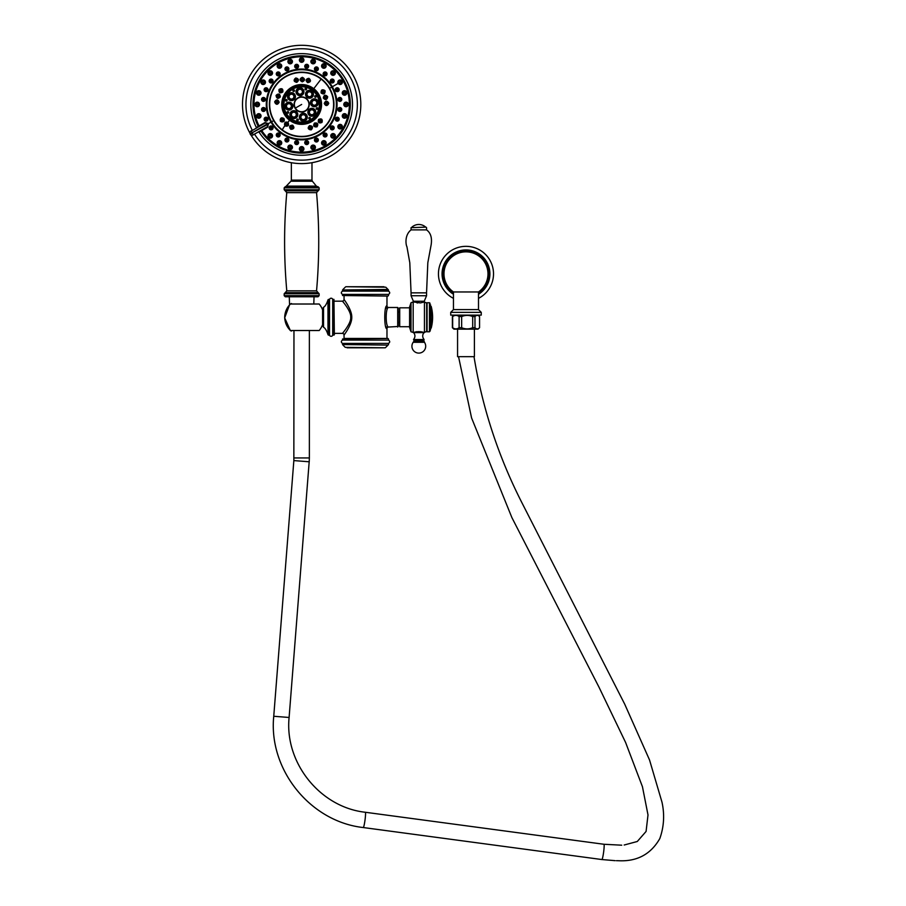 <?xml version="1.0" encoding="UTF-8"?>
<svg xmlns="http://www.w3.org/2000/svg" width="906" height="906" viewBox="0 0 906 906"><rect width="100%" height="100%" fill="white"/><g stroke="black" fill="none" stroke-linecap="round" stroke-linejoin="round"><path stroke-width="1.36" d="M344.054 296.081L344.054 299.524C342.876 297.983 352.083 309.467 351.766 317.27C352.083 325.073 342.876 336.556 344.054 335.016A1.653 1.653 37.5 0 0 342.411 333.363C341.177 334.892 351.381 323.589 350.713 317.27C351.381 310.951 341.177 299.648 342.411 301.177L334.359 301.177M342.411 333.363L334.359 333.363M332.706 335.152L334.359 334.733L333.952 299.388L332.706 299.388L332.706 335.152A1.653 1.653 0 0 1 329.546 335.152L328.776 335.152A0.827 0.827 -90 0 1 327.983 334.586L327.983 299.954L327.983 334.586C326.59 330.43 325.095 327.995 323.521 327.259L323.08 308.006L323.08 326.534M332.706 299.388A1.653 1.653 0 0 0 329.546 299.388L329.546 335.152M329.546 299.388L328.776 299.388A0.827 0.827 -91.4 0 0 327.983 299.954L328.074 299.761M323.521 327.259L323.521 307.27C325.095 306.545 326.59 304.099 327.983 299.954M323.521 307.27L323.08 308.006M323.521 325.832L323.521 308.708L323.521 325.832M319.206 304.02A20.906 20.906 0 0 1 322.581 309.841L322.581 324.699A20.906 20.906 0 0 1 319.206 330.52L290.464 330.52A18.267 18.267 0 0 1 290.464 304.02L319.206 304.02L290.464 304.02M290.464 330.52L319.206 330.52M387.938 338.448L342.547 339.003L387.938 338.448L344.054 338.448L344.054 335.016M386.386 327.326L386.137 326.726M385.843 308.584L386.975 305.854C383.997 304.767 384.031 329.818 386.975 328.685A1.653 1.653 -26.3 0 1 388.629 327.032L398.255 326.488L398.255 308.051L398.255 312.06L399.716 312.06M387.938 296.081L342.547 295.537L387.938 296.081M347.089 286.726L383.951 286.726M342.547 289.988L342.547 291.132L388.493 291.132L388.493 289.988L342.547 289.988L388.028 289.444L385.775 287.191L345.798 286.726M388.493 291.132C390.112 292.23 390.112 293.329 388.493 294.427L342.547 294.427C340.928 293.329 340.928 292.23 342.547 291.132M397.711 327.032L397.711 307.496L388.629 307.496C385.367 307.055 385.39 327.508 388.629 327.032M399.716 322.468L398.255 322.468L398.255 326.488M409.591 307.814L399.716 307.814L399.716 326.715L409.591 326.715M409.591 327.462L409.591 307.077L410.996 302.751L410.996 331.777L409.591 327.462M420.599 331.641L424.45 332.604L424.45 301.925L420.599 302.887L413.17 301.925L413.17 332.604L417.02 331.641M424.45 301.925L427.088 303.465L427.088 331.064L424.291 332.547M413.544 332.479L410.996 331.777M424.235 302.004L424.235 301.245L413.385 301.245L413.385 302.004M420.599 302.887L419.682 302.887M417.938 302.887L417.02 302.887M413.385 301.245L411.064 295.741L426.556 295.741L424.235 301.245M426.556 295.741L426.556 292.853L411.064 292.853L411.064 295.741M411.064 227.666L426.001 227.123L411.064 227.666L411.064 229.875L426.556 229.875C430.69 232.842 432.219 237.836 431.143 244.824L427.825 262.706L426.556 292.853M426.647 302.706L426.647 331.822M427.088 303.465L427.088 331.064M430.078 331.166L430.531 304.767L430.531 329.773L429.467 331.777L429.467 302.751L427.507 302.751M418.13 331.641L419.489 331.641M424.201 332.038L423.985 332.604C422.241 334.926 422.275 337.236 424.087 339.512L413.544 339.512L413.861 340.26L423.759 340.26L424.45 342.287L413.17 342.287A6.874 6.874 0 0 0 418.81 353.102A6.874 6.874 0 0 0 424.45 342.287M342.547 339.003L342.547 340.101L388.493 340.101C390.112 341.2 390.112 342.309 388.493 343.408L342.547 343.408L342.547 344.552L388.028 345.095L342.547 344.552M383.951 347.802L347.089 347.802M257.734 104.45L256.783 104.45L257.734 104.45M254.982 104.711L254.971 104.45A2.276 2.276 0 0 1 257.247 102.174A2.276 2.276 0 0 1 259.524 104.45A2.276 2.276 0 0 1 257.247 106.727A2.276 2.276 0 0 1 254.971 104.45L254.982 104.201M259.399 103.714L259.399 105.198M271.007 122.151A35.391 35.391 0 0 1 283.963 73.805A35.391 35.391 0 0 1 332.309 86.761A35.391 35.391 0 0 1 319.354 135.107A35.391 35.391 0 0 1 271.007 122.151L268.448 123.624L265.005 122.525A195.979 1.71 150 0 1 259.071 125.934L258.47 126.228L259.071 125.934A47.69 47.69 0 0 1 278.991 62.491A47.69 47.69 0 0 1 343.748 82.016A47.69 47.69 0 0 1 325.979 145.481A47.69 47.69 0 0 1 261.766 130.589A195.979 1.71 -30 0 1 267.678 127.157L267.315 126.761A196.523 1.71 150 0 0 261.381 130.192L261.188 130.974L261.381 130.192L258.403 131.914A51.234 51.234 0 0 0 258.504 132.072L259.059 132.151A197.078 1.721 -30 0 1 260.928 131.064L261.2 130.962A48.38 48.38 0 0 0 327.021 145.651A48.38 48.38 0 0 0 342.706 78.845A48.38 48.38 0 0 0 277.938 62.288A48.38 48.38 0 0 0 258.459 126.24L258.244 126.421A197.078 1.721 150 0 1 256.364 127.497L256.16 128.018A51.234 51.234 0 0 0 256.251 128.176L259.207 126.466L258.47 126.228A48.369 48.369 0 0 1 278.674 61.902A48.369 48.369 0 0 1 344.337 81.699A48.369 48.369 0 0 1 326.319 146.059A48.369 48.369 0 0 1 261.2 130.962L261.381 130.192M341.947 80.894L342.094 81.11A2.276 2.276 0 0 1 341.256 84.213A2.276 2.276 0 0 1 338.153 83.386L338.04 83.159M306.432 68.21A1.948 1.948 0 0 0 308.618 66.523A1.948 1.948 0 0 0 306.941 64.337A1.948 1.948 0 0 0 304.756 66.013A1.948 1.948 0 0 0 306.432 68.21A1.948 1.948 0 0 0 308.618 66.523A1.948 1.948 0 0 0 306.941 64.337A1.948 1.948 0 0 0 304.756 66.013A1.948 1.948 0 0 0 306.432 68.21L306.658 68.222M330.667 82.197A1.948 1.948 0 0 1 331.018 79.468A1.948 1.948 0 0 1 333.759 79.819A1.948 1.948 0 0 1 333.397 82.559A1.948 1.948 0 0 1 330.667 82.197A1.948 1.948 0 0 1 331.018 79.468A1.948 1.948 0 0 1 333.759 79.819A1.948 1.948 0 0 1 333.397 82.559A1.948 1.948 0 0 1 330.667 82.197L330.815 82.367M315.65 70.679A1.948 1.948 0 0 1 314.597 68.131A1.948 1.948 0 0 1 317.145 67.078A1.948 1.948 0 0 1 318.199 69.626A1.948 1.948 0 0 1 315.65 70.679A1.948 1.948 0 0 1 314.597 68.131A1.948 1.948 0 0 1 317.145 67.078A1.948 1.948 0 0 1 318.199 69.626A1.948 1.948 0 0 1 315.65 70.679L315.866 70.747M296.217 68.177L297.111 68.165M279.399 75.447A1.948 1.948 0 0 1 276.67 75.085A1.948 1.948 0 0 1 277.032 72.355A1.948 1.948 0 0 1 279.761 72.718A1.948 1.948 0 0 1 279.399 75.447A1.948 1.948 0 0 1 276.67 75.085A1.948 1.948 0 0 1 277.032 72.355A1.948 1.948 0 0 1 279.761 72.718A1.948 1.948 0 0 1 279.399 75.447L279.58 75.3M267.882 90.464A1.948 1.948 0 0 1 265.333 91.517A1.948 1.948 0 0 1 264.28 88.969A1.948 1.948 0 0 1 266.828 87.916A1.948 1.948 0 0 1 267.882 90.464A1.948 1.948 0 0 1 265.333 91.517A1.948 1.948 0 0 1 264.28 88.969A1.948 1.948 0 0 1 266.828 87.916A1.948 1.948 0 0 1 267.882 90.464L267.961 90.249M265.39 109.886L265.367 109.003M323.465 74.96L324.099 75.572M287.021 70.827L287.87 70.577M272.162 82.65L272.785 82.016M261.585 98.947L261.551 99.173A1.948 1.948 0 0 1 263.737 97.497A1.948 1.948 0 0 1 265.413 99.683L265.435 99.456M265.413 99.683A1.948 1.948 0 0 1 263.227 101.359A1.948 1.948 0 0 1 261.551 99.173A1.948 1.948 0 0 1 263.737 97.497A1.948 1.948 0 0 1 265.413 99.683A1.948 1.948 0 0 1 263.227 101.359A1.948 1.948 0 0 1 261.551 99.173L261.528 99.4M268.029 119.094L267.791 118.244M332.06 75.096L331.29 74.473M324.778 63.907L325.005 64.02A2.276 2.276 0 0 1 325.832 67.123A2.276 2.276 0 0 1 322.729 67.961L322.513 67.825M322.729 67.961A2.276 2.276 0 0 1 321.89 64.858A2.276 2.276 0 0 1 325.005 64.02A2.276 2.276 0 0 1 325.832 67.123A2.276 2.276 0 0 1 322.729 67.961A2.276 2.276 0 0 1 321.89 64.858A2.276 2.276 0 0 1 325.005 64.02L325.22 64.156M313.306 63.828L312.321 63.669M302.4 62.197L301.404 62.299M291.438 63.443L290.509 63.805M281.166 67.486L280.362 68.075M272.298 74.054L271.675 74.824M265.435 82.684L265.028 83.59M261.03 92.797L260.883 93.782M260.645 114.677L261.007 115.606M342.208 81.336L342.094 81.11A2.276 2.276 0 0 1 341.256 84.213A2.276 2.276 0 0 1 338.153 83.386L338.278 83.59M259.229 126.455L259.229 126.455A196.523 1.71 -30 0 0 265.175 123.035L268.448 123.624L267.678 127.157M269.558 129.082A1.948 1.948 0 0 1 269.92 126.342A1.948 1.948 0 0 1 272.661 126.704A1.948 1.948 0 0 1 272.298 129.445A1.948 1.948 0 0 1 269.558 129.082A1.948 1.948 0 0 1 269.92 126.342A1.948 1.948 0 0 1 272.661 126.704A1.948 1.948 0 0 1 272.298 129.445A1.948 1.948 0 0 1 269.558 129.082L269.705 129.252M272.661 126.704L271.551 125.991M324.099 133.329L323.918 133.454A1.948 1.948 0 0 1 326.647 133.816A1.948 1.948 0 0 1 326.285 136.546A1.948 1.948 0 0 1 323.555 136.194A1.948 1.948 0 0 1 323.918 133.454A1.948 1.948 0 0 1 326.647 133.816A1.948 1.948 0 0 1 326.285 136.546A1.948 1.948 0 0 1 323.555 136.194A1.948 1.948 0 0 1 323.918 133.454M341.789 99.4L341.562 98.516M337.904 99.683A1.948 1.948 0 0 1 339.58 97.497A1.948 1.948 0 0 1 341.766 99.173A1.948 1.948 0 0 1 340.09 101.359A1.948 1.948 0 0 1 337.904 99.683A1.948 1.948 0 0 1 339.58 97.497A1.948 1.948 0 0 1 341.766 99.173A1.948 1.948 0 0 1 340.09 101.359A1.948 1.948 0 0 1 337.904 99.683L337.938 99.875M336.602 87.871L335.99 88.21M331.154 126.262L330.667 126.704A1.948 1.948 0 0 1 333.397 126.342A1.948 1.948 0 0 1 333.759 129.082A1.948 1.948 0 0 1 331.018 129.445A1.948 1.948 0 0 1 330.667 126.704A1.948 1.948 0 0 1 333.397 126.342A1.948 1.948 0 0 1 333.759 129.082A1.948 1.948 0 0 1 331.018 129.445A1.948 1.948 0 0 1 330.667 126.704M342.309 93.318L342.355 93.544A2.276 2.276 0 0 1 343.963 90.759A2.276 2.276 0 0 1 346.749 92.367L346.67 92.118M342.355 93.544A2.276 2.276 0 0 0 345.141 95.153A2.276 2.276 0 0 0 346.749 92.367A2.276 2.276 0 0 1 345.141 95.153A2.276 2.276 0 0 1 342.355 93.544A2.276 2.276 0 0 1 343.963 90.759A2.276 2.276 0 0 1 346.749 92.367L346.805 92.627M348.221 103.703L348.334 104.711M342.309 115.583L342.661 114.688M346.828 115.764L346.67 116.772M342.355 127.067L341.947 128.006M337.859 126.919L338.153 125.515A2.276 2.276 0 0 1 341.256 124.688A2.276 2.276 0 0 1 342.094 127.791A2.276 2.276 0 0 1 338.98 128.629A2.276 2.276 0 0 1 338.153 125.515A2.276 2.276 0 0 1 341.256 124.688A2.276 2.276 0 0 1 342.094 127.791A2.276 2.276 0 0 1 338.98 128.629A2.276 2.276 0 0 1 338.153 125.515M334.846 137.27L334.676 137.463A2.276 2.276 0 0 1 331.449 137.463A2.276 2.276 0 0 1 331.449 134.247L331.641 134.077M331.449 134.247A2.276 2.276 0 0 1 334.676 134.247A2.276 2.276 0 0 1 334.676 137.463A2.276 2.276 0 0 1 331.449 137.463A2.276 2.276 0 0 1 331.449 134.247A2.276 2.276 0 0 1 334.676 134.247A2.276 2.276 0 0 1 334.676 137.463L334.484 137.633M271.256 133.816L272.026 134.439M250.396 134.371L252.298 133.261A1.846 0.77 -120.2 0 0 253.884 134.462L258.391 131.902A51.234 51.234 0 0 0 258.403 131.914L254.292 134.269C252.344 135.617 251.053 135.651 250.396 134.371L250.113 133.895C249.739 131.936 250.418 130.826 252.151 130.566L256.251 128.176A51.234 51.234 0 0 0 256.262 128.199L265.005 122.525M250.113 133.895L268.108 124.179L267.315 126.761L253.884 134.462M258.391 126.942L258.244 126.421A48.652 48.652 0 0 1 277.383 62.288A48.652 48.652 0 0 1 345.073 82.491A48.652 48.652 0 0 1 325.99 146.591A48.652 48.652 0 0 1 260.928 131.064L260.543 130.668M256.466 127.689A50.815 50.815 0 0 1 301.664 53.635A50.815 50.815 0 0 1 316.001 153.205A50.815 50.815 0 0 1 258.935 131.97M251.777 130.815A1.846 0.77 60.2 0 0 252.038 132.797L268.301 123.352M259.059 132.151A50.815 50.815 0 0 0 346.103 129.082A50.815 50.815 0 0 0 302.559 53.647A50.815 50.815 0 0 0 256.364 127.497M251.019 135.017A59.15 59.15 0 0 0 360.815 104.45A59.15 59.15 0 0 0 301.664 45.3A59.15 59.15 0 0 0 249.863 133.023M290.928 181.211L291.347 180.124L311.981 180.124L312.389 181.211L290.928 181.211L285.684 186.715L301.664 186.715L285.288 186.715L284.19 187.814L319.127 187.814L318.029 186.715L301.664 186.715M291.505 331.03L290.384 330.599L284.677 317.859L289.558 304.778L289.286 296.772L285.288 296.772L318.029 296.772L319.127 295.673L284.19 295.673L284.19 293.748L319.127 293.748L318.097 292.649L285.231 292.649L286.783 290.849L316.545 290.849L318.097 292.649M286.806 296.772L301.664 296.772M457.564 329.15L457.564 356.67L474.359 356.67M477.949 329.15L453.963 329.15L452.388 327.712L452.388 316.556L453.963 315.118M478.006 329.15L479.568 327.712C478.04 329.263 476.511 329.263 474.971 327.712L472.694 327.712C469.014 329.263 465.333 329.263 461.652 327.712L459.104 327.712C456.952 329.263 454.801 329.263 452.66 327.712L452.66 316.556C454.801 315.005 456.952 315.005 459.104 316.556L461.652 316.556C465.333 315.005 469.014 315.005 472.694 316.556L474.971 316.556C476.511 315.005 478.04 315.005 479.568 316.556L479.568 327.712L479.568 316.556L478.006 315.118M465.978 315.118L481.256 315.118L481.256 312.366L450.712 312.366L450.712 315.118L465.978 315.118M453.464 291.959L478.504 291.959A22.016 22.016 0 0 0 465.978 251.845A22.016 22.016 0 0 0 453.464 291.959L453.464 309.614L450.712 312.366M478.504 291.959L478.504 309.614L453.464 309.614M478.504 293.012A22.888 22.888 0 0 0 465.978 250.962A22.888 22.888 0 0 0 453.464 293.012M478.504 298.357A27.508 27.508 0 0 0 465.978 246.341A27.508 27.508 0 0 0 453.464 298.357M474.971 327.712L474.971 316.556M452.66 327.712L452.66 316.556M459.104 327.712L459.104 316.556M461.652 327.712L461.652 316.556M472.694 327.712L472.694 316.556M273.703 120.589A32.276 32.276 0 0 1 285.515 76.5A32.276 32.276 0 0 1 329.614 88.312A32.276 32.276 0 0 1 317.802 132.412A32.276 32.276 0 0 1 273.703 120.589L271.585 121.812A34.722 34.722 0 0 0 319.025 134.53A34.722 34.722 0 0 0 331.732 87.089L329.614 88.312M313.77 88.663A19.898 19.898 0 0 1 317.451 116.568A19.898 19.898 0 0 1 289.546 120.238L289.546 120.238A19.898 19.898 0 0 1 285.866 92.333A19.898 19.898 0 0 1 313.77 88.663L321.109 79.105A31.959 31.959 0 0 0 276.307 84.994A31.959 31.959 0 0 0 282.208 129.807A31.959 31.959 0 0 1 276.307 84.994A31.959 31.959 0 0 1 321.109 79.105A31.959 31.959 122.1 0 1 327.009 123.907A31.959 31.959 122.1 0 1 282.208 129.807L284.971 125.436M287.259 122.423L287.904 122.378C289.354 125.288 288.436 126.489 285.13 125.991C284.099 122.65 285.016 121.449 287.904 122.378L289.546 120.238M328.776 103.273C327.293 106.251 325.786 106.319 324.235 103.465C325.526 100.487 327.043 100.43 328.776 103.273L328.493 103.284A1.948 1.948 0 0 1 326.636 105.311A1.948 1.948 0 0 1 324.597 103.454A1.948 1.948 0 0 1 326.466 101.415A1.948 1.948 0 0 1 328.493 103.284A1.948 1.948 0 0 1 326.636 105.311A1.948 1.948 0 0 1 324.597 103.454L324.235 103.465M311.166 129.875C307.87 129.388 307.338 127.973 309.569 125.617C312.808 125.923 313.34 127.35 311.166 129.875L310.849 129.683M290.837 129.343C288.799 126.704 289.399 125.311 292.649 125.175C294.756 127.644 294.156 129.037 290.837 129.343L290.951 129.082A1.948 1.948 0 0 1 289.931 126.523A1.948 1.948 0 0 1 292.502 125.515A1.948 1.948 0 0 1 293.51 128.074A1.948 1.948 0 0 1 290.951 129.082A1.948 1.948 0 0 1 289.931 126.523A1.948 1.948 0 0 1 292.502 125.515L292.649 125.175M321.992 122.435C318.855 123.556 317.712 122.559 318.584 119.433C321.585 118.188 322.717 119.184 321.992 122.435L321.777 122.253A1.948 1.948 0 0 1 319.025 122.423A1.948 1.948 0 0 1 318.855 119.671A1.948 1.948 0 0 1 321.607 119.501A1.948 1.948 0 0 1 321.777 122.253A1.948 1.948 0 0 1 319.025 122.423A1.948 1.948 0 0 1 318.855 119.671L318.584 119.433M325.05 90.679C325.141 94.009 323.838 94.779 321.132 92.978C320.871 89.739 322.174 88.969 325.05 90.679L324.914 91.019M323.329 98.029C325.526 100.43 326.975 100 327.689 96.738C325.311 94.405 323.861 94.836 323.329 98.029L323.68 97.927A1.948 1.948 0 0 1 324.994 95.504A1.948 1.948 0 0 1 327.417 96.817L327.179 98.448M317.032 126.817C313.714 127.146 312.864 125.9 314.461 123.08C317.666 122.593 318.527 123.839 317.032 126.817L316.874 126.591A1.948 1.948 0 0 1 314.167 126.093A1.948 1.948 0 0 1 314.665 123.375A1.948 1.948 0 0 1 317.372 123.884A1.948 1.948 0 0 1 316.874 126.591A1.948 1.948 0 0 1 314.167 126.093A1.948 1.948 0 0 1 314.665 123.375L314.461 123.08M285.469 125.877L285.311 125.764A1.948 1.948 0 0 1 284.948 123.035A1.948 1.948 0 0 1 287.678 122.672A1.948 1.948 0 0 1 288.04 125.402A1.948 1.948 0 0 1 285.311 125.764A1.948 1.948 0 0 1 284.948 123.035A1.948 1.948 0 0 1 287.678 122.672A1.948 1.948 0 0 1 288.04 125.402A1.948 1.948 0 0 1 285.311 125.764L284.79 125.164M280.418 121.347C280.056 118.007 281.234 117.067 283.974 118.527C284.926 121.483 283.737 122.435 280.418 121.347L280.634 121.178A1.948 1.948 0 0 1 280.951 118.437A1.948 1.948 0 0 1 283.691 118.743A1.948 1.948 0 0 1 283.374 121.483A1.948 1.948 0 0 1 280.634 121.178A1.948 1.948 0 0 1 280.951 118.437A1.948 1.948 0 0 1 283.691 118.743L283.974 118.527M279.025 89.468C281.959 87.927 283.216 88.765 282.808 91.982C280.011 93.635 278.754 92.797 279.025 89.468L279.263 89.626A1.948 1.948 0 0 1 281.959 89.071A1.948 1.948 0 0 1 282.513 91.778A1.948 1.948 0 0 1 279.807 92.321A1.948 1.948 0 0 1 279.263 89.626A1.948 1.948 0 0 1 281.959 89.071A1.948 1.948 0 0 1 282.513 91.778L282.808 91.982M308.912 78.301C311.313 80.589 310.905 82.038 307.7 82.672C305.277 80.487 305.684 79.026 308.912 78.301L310.248 80.158M295.786 77.95C298.969 78.856 299.297 80.34 296.772 82.389C293.601 81.597 293.272 80.124 295.786 77.95L295.843 78.222A1.948 1.948 0 0 1 298.176 79.705A1.948 1.948 0 0 1 296.692 82.027A1.948 1.948 0 0 1 294.359 80.555A1.948 1.948 0 0 1 295.843 78.222A1.948 1.948 0 0 1 298.176 79.705A1.948 1.948 0 0 1 296.692 82.027L296.772 82.389M274.643 101.846C276.523 99.128 278.029 99.275 279.161 102.287C277.485 105.073 275.979 104.926 274.643 101.846L277.236 100.147M276.07 95.39C278.55 93.193 279.977 93.703 280.35 96.908C278.051 99.196 276.624 98.686 276.07 95.39L276.341 95.481A1.948 1.948 0 0 1 278.822 94.303A1.948 1.948 0 0 1 280.011 96.783A1.948 1.948 0 0 1 277.519 97.973A1.948 1.948 0 0 1 276.341 95.481A1.948 1.948 0 0 1 278.822 94.303A1.948 1.948 0 0 1 280.011 96.783L280.35 96.908M302.366 77.316C305.243 78.969 305.209 80.475 302.253 81.857C299.365 80.317 299.399 78.799 302.366 77.316L302.593 77.622M297.043 120.475A0.815 0.815 0 0 0 298.187 120.328A0.815 0.815 0 0 0 298.029 119.184A0.815 0.815 0 0 0 296.896 119.343A0.815 0.815 0 0 0 297.043 120.475A0.815 0.815 0 0 1 296.738 119.943M287.066 112.514A0.815 0.815 0 0 0 287.972 113.216A0.815 0.815 0 0 0 288.674 112.31A0.815 0.815 0 0 0 287.768 111.608A0.815 0.815 0 0 0 287.066 112.514M285.639 99.841A0.815 0.815 0 0 0 285.786 100.974A0.815 0.815 0 0 0 286.919 100.826A0.815 0.815 0 0 0 286.772 99.683A0.815 0.815 0 0 0 285.639 99.841M293.589 89.853A0.815 0.815 0 0 0 292.887 90.77A0.815 0.815 0 0 0 293.804 91.472A0.815 0.815 0 0 0 294.507 90.555A0.815 0.815 0 0 0 293.589 89.853M306.273 88.426A0.815 0.815 0 0 0 305.141 88.573A0.815 0.815 0 0 0 305.288 89.717A0.815 0.815 0 0 0 306.421 89.569A0.815 0.815 0 0 0 306.273 88.426M316.251 96.387A0.815 0.815 0 0 0 315.345 95.685A0.815 0.815 0 0 0 314.642 96.591A0.815 0.815 0 0 0 315.56 97.293A0.815 0.815 0 0 0 316.251 96.387M317.689 109.071A0.815 0.815 0 0 0 317.53 107.927A0.815 0.815 0 0 0 316.398 108.074A0.815 0.815 0 0 0 316.545 109.218A0.815 0.815 0 0 0 317.689 109.071A0.815 0.815 0 0 1 317.145 109.377M309.727 119.048A0.815 0.815 0 0 0 310.43 118.131A0.815 0.815 0 0 0 309.512 117.44A0.815 0.815 0 0 0 308.81 118.346A0.815 0.815 0 0 0 309.727 119.048M308.221 100.668A7.576 7.576 0 0 0 297.87 97.893A7.576 7.576 0 0 0 295.096 108.233A7.576 7.576 0 0 0 305.447 111.008A7.576 7.576 0 0 0 308.221 100.668M292.366 116.568A2.435 2.435 0 0 0 295.775 116.115A2.435 2.435 0 0 0 295.333 112.706A2.435 2.435 0 0 0 291.913 113.148A2.435 2.435 0 0 0 292.366 116.568M286.511 106.444A2.435 2.435 0 0 0 289.252 108.539A2.435 2.435 0 0 0 291.347 105.809A2.435 2.435 0 0 0 288.618 103.714A2.435 2.435 0 0 0 286.511 106.444M289.546 95.153A2.435 2.435 0 0 0 289.988 98.573A2.435 2.435 0 0 0 293.408 98.12A2.435 2.435 0 0 0 292.955 94.7A2.435 2.435 0 0 0 289.546 95.153M299.671 89.309A2.435 2.435 0 0 0 297.564 92.038A2.435 2.435 0 0 0 300.305 94.145A2.435 2.435 0 0 0 302.4 91.404A2.435 2.435 0 0 0 299.671 89.309M310.962 92.333A2.435 2.435 0 0 0 307.542 92.786A2.435 2.435 0 0 0 307.995 96.206A2.435 2.435 0 0 0 311.404 95.753A2.435 2.435 0 0 0 310.962 92.333M316.806 102.457A2.435 2.435 0 0 0 314.065 100.362A2.435 2.435 0 0 0 311.97 103.091A2.435 2.435 0 0 0 314.699 105.198A2.435 2.435 0 0 0 316.806 102.457M314.801 95.991A0.815 0.815 0 0 0 314.96 97.135A0.815 0.815 0 0 0 316.092 96.987M313.782 113.748A2.435 2.435 0 0 0 313.329 110.328A2.435 2.435 0 0 0 309.909 110.781A2.435 2.435 0 0 0 310.362 114.201A2.435 2.435 0 0 0 313.782 113.748M317.847 108.471A0.815 0.815 0 0 0 316.93 107.769M303.657 119.592A2.435 2.435 0 0 0 305.752 116.863A2.435 2.435 0 0 0 303.012 114.756A2.435 2.435 0 0 0 300.917 117.497A2.435 2.435 0 0 0 303.657 119.592M310.112 117.599A0.815 0.815 0 0 0 308.98 117.746A0.815 0.815 0 0 0 309.127 118.89M280.973 121.506L280.634 121.178A1.948 1.948 0 0 0 283.374 121.483A1.948 1.948 0 0 0 283.691 118.743L283.136 118.267M281.528 120.464A0.815 0.815 0 0 0 282.672 120.6A0.815 0.815 0 0 0 282.797 119.456A0.815 0.815 0 0 0 281.653 119.32A0.815 0.815 0 0 0 281.528 120.464M279.173 89.762L279.263 89.626A1.948 1.948 0 0 0 279.807 92.321A1.948 1.948 0 0 0 282.513 91.778L282.797 91.098M280.203 90.249A0.815 0.815 0 0 0 280.441 91.381A0.815 0.815 0 0 0 281.562 91.155A0.815 0.815 0 0 0 281.336 90.022A0.815 0.815 0 0 0 280.203 90.249M308.686 78.528L308.833 78.562A1.948 1.948 0 0 1 310.192 80.962A1.948 1.948 0 0 1 307.791 82.321A1.948 1.948 0 0 1 306.443 79.921A1.948 1.948 0 0 1 308.833 78.562A1.948 1.948 0 0 1 310.192 80.962A1.948 1.948 0 0 1 307.791 82.321L307.7 82.672M309.988 81.449L307.791 82.321A1.948 1.948 0 0 1 306.443 79.921A1.948 1.948 0 0 1 308.833 78.562L310.248 80.215M308.538 79.66A0.815 0.815 0 0 0 307.53 80.226A0.815 0.815 0 0 0 308.097 81.223A0.815 0.815 0 0 0 309.105 80.657A0.815 0.815 0 0 0 308.538 79.66M296.092 79.332A0.815 0.815 0 0 0 295.469 80.306A0.815 0.815 0 0 0 296.443 80.917A0.815 0.815 0 0 0 297.055 79.954A0.815 0.815 0 0 0 296.092 79.332M278.369 100.826L278.697 102.718M274.926 102.333L274.914 101.88A1.948 1.948 0 0 1 277.043 100.124A1.948 1.948 0 0 1 278.799 102.253A1.948 1.948 0 0 1 276.67 104.009A1.948 1.948 0 0 1 274.914 101.88A1.948 1.948 0 0 1 277.043 100.124A1.948 1.948 0 0 1 278.799 102.253L279.161 102.287M276.047 101.982A0.815 0.815 0 0 0 276.783 102.876A0.815 0.815 0 0 0 277.666 102.14A0.815 0.815 0 0 0 276.942 101.257A0.815 0.815 0 0 0 276.047 101.982M276.296 95.628L276.341 95.481A1.948 1.948 0 0 0 277.519 97.973A1.948 1.948 0 0 0 280.011 96.783L280.124 96.059M277.406 95.866A0.815 0.815 0 0 0 277.904 96.897A0.815 0.815 0 0 0 278.935 96.41A0.815 0.815 0 0 0 278.448 95.368A0.815 0.815 0 0 0 277.406 95.866M302.74 81.449L300.543 80.374L302.264 81.495A1.948 1.948 0 0 1 300.362 79.49A1.948 1.948 0 0 1 302.366 77.599A1.948 1.948 0 0 1 304.257 79.603A1.948 1.948 0 0 1 302.264 81.495L302.253 81.857M300.509 78.799L302.366 77.599L300.475 78.879M302.332 78.731A0.815 0.815 0 0 0 301.494 79.524A0.815 0.815 0 0 0 302.287 80.362A0.815 0.815 0 0 0 303.125 79.569A0.815 0.815 0 0 0 302.332 78.731M286.002 124.858A0.815 0.815 0 0 0 287.134 124.711A0.815 0.815 0 0 0 286.987 123.567A0.815 0.815 0 0 0 285.843 123.726A0.815 0.815 0 0 0 286.002 124.858M328.482 103.125L328.493 103.284A1.948 1.948 0 0 0 326.466 101.415A1.948 1.948 0 0 0 324.597 103.454L324.767 104.167M327.36 103.329A0.815 0.815 0 0 0 326.511 102.559A0.815 0.815 0 0 0 325.741 103.397A0.815 0.815 0 0 0 326.579 104.179A0.815 0.815 0 0 0 327.36 103.329M311.936 126.602L311.064 129.615A1.948 1.948 0 0 1 308.561 128.471A1.948 1.948 0 0 1 309.705 125.957L311.415 126.127M311.064 125.957L309.705 125.957A1.948 1.948 0 0 1 312.208 127.1A1.948 1.948 0 0 1 311.064 129.615A1.948 1.948 0 0 1 308.561 128.471A1.948 1.948 0 0 1 309.705 125.957L309.569 125.617M310.667 128.55A0.815 0.815 0 0 0 311.143 127.508A0.815 0.815 0 0 0 310.101 127.033A0.815 0.815 0 0 0 309.625 128.074A0.815 0.815 0 0 0 310.667 128.55M291.392 129.218L290.951 129.082A1.948 1.948 0 0 0 293.51 128.074A1.948 1.948 0 0 0 292.502 125.515L291.789 125.345M291.404 128.04A0.815 0.815 0 0 0 292.468 127.621A0.815 0.815 0 0 0 292.049 126.557A0.815 0.815 0 0 0 290.985 126.976A0.815 0.815 0 0 0 291.404 128.04M322.049 121.868L321.777 122.253A1.948 1.948 0 0 0 321.607 119.501A1.948 1.948 0 0 0 318.855 119.671L318.493 120.294M320.928 121.495A0.815 0.815 0 0 0 320.86 120.351A0.815 0.815 0 0 0 319.705 120.419A0.815 0.815 0 0 0 319.784 121.574A0.815 0.815 0 0 0 320.928 121.495M321.913 90.283L324.801 90.815A1.948 1.948 0 0 1 324.11 93.488A1.948 1.948 0 0 1 321.449 92.797L321.879 90.306M321.936 93.352L321.449 92.797A1.948 1.948 0 0 1 322.14 90.124A1.948 1.948 0 0 1 324.801 90.815C322.717 89.128 321.596 89.785 321.449 92.797A1.948 1.948 0 0 1 322.14 90.124A1.948 1.948 0 0 1 324.801 90.815A1.948 1.948 0 0 1 324.11 93.488A1.948 1.948 0 0 1 321.449 92.797L321.132 92.978M323.827 91.393A0.815 0.815 0 0 0 322.717 91.11A0.815 0.815 0 0 0 322.423 92.219A0.815 0.815 0 0 0 323.533 92.503A0.815 0.815 0 0 0 323.827 91.393M327.236 96.398L327.417 96.817A1.948 1.948 0 0 1 326.103 99.241A1.948 1.948 0 0 1 323.68 97.927A1.948 1.948 0 0 1 324.994 95.504A1.948 1.948 0 0 1 327.417 96.817A1.948 1.948 0 0 1 326.103 99.241A1.948 1.948 0 0 1 323.68 97.927L325.65 99.32M327.077 98.584L327.689 96.738M325.186 99.286L323.68 97.927M326.33 97.146A0.815 0.815 0 0 0 325.311 96.602A0.815 0.815 0 0 0 324.767 97.61A0.815 0.815 0 0 0 325.775 98.154A0.815 0.815 0 0 0 326.33 97.146M317.225 126.285L316.874 126.591A1.948 1.948 0 0 0 317.372 123.884A1.948 1.948 0 0 0 314.665 123.375L314.144 123.896M316.228 125.651A0.815 0.815 0 0 0 316.443 124.518A0.815 0.815 0 0 0 315.311 124.315A0.815 0.815 0 0 0 315.095 125.447A0.815 0.815 0 0 0 316.228 125.651M270.724 128.188L271.494 127.599L270.724 128.188M287.666 138.222A1.948 1.948 0 0 1 288.72 140.77A1.948 1.948 0 0 1 286.171 141.834A1.948 1.948 0 0 1 285.118 139.286A1.948 1.948 0 0 1 287.666 138.222A1.948 1.948 0 0 1 288.72 140.77A1.948 1.948 0 0 1 286.171 141.834A1.948 1.948 0 0 1 285.118 139.286A1.948 1.948 0 0 1 287.666 138.222M286.738 140.475L287.111 139.581L286.738 140.475M306.432 140.702A1.948 1.948 0 0 1 308.618 142.378A1.948 1.948 0 0 1 306.941 144.564A1.948 1.948 0 0 1 304.756 142.888A1.948 1.948 0 0 1 306.432 140.702A1.948 1.948 0 0 1 308.618 142.378A1.948 1.948 0 0 1 306.941 144.564A1.948 1.948 0 0 1 304.756 142.888A1.948 1.948 0 0 1 306.432 140.702M306.749 143.103L306.624 142.151L306.749 143.103M325.39 135.379L324.801 134.62L325.39 135.379M335.435 118.437A1.948 1.948 0 0 1 337.983 117.384A1.948 1.948 0 0 1 339.037 119.932A1.948 1.948 0 0 1 336.488 120.985A1.948 1.948 0 0 1 335.435 118.437A1.948 1.948 0 0 1 337.983 117.384A1.948 1.948 0 0 1 339.037 119.932A1.948 1.948 0 0 1 336.488 120.985A1.948 1.948 0 0 1 335.435 118.437M337.678 119.377L336.783 119.003L337.678 119.377M340.316 99.366L339.354 99.49L340.316 99.366M339.037 88.969A1.948 1.948 0 0 1 337.983 91.517A1.948 1.948 0 0 1 335.435 90.464A1.948 1.948 0 0 1 336.488 87.916A1.948 1.948 0 0 1 339.037 88.969A1.948 1.948 0 0 1 337.983 91.517A1.948 1.948 0 0 1 335.435 90.464A1.948 1.948 0 0 1 336.488 87.916A1.948 1.948 0 0 1 339.037 88.969M336.783 89.898L337.678 89.535L336.783 89.898M277.032 136.546A1.948 1.948 0 0 1 276.67 133.816A1.948 1.948 0 0 1 279.399 133.454A1.948 1.948 0 0 1 279.761 136.194A1.948 1.948 0 0 1 277.032 136.546A1.948 1.948 0 0 1 276.67 133.816A1.948 1.948 0 0 1 279.399 133.454A1.948 1.948 0 0 1 279.761 136.194A1.948 1.948 0 0 1 277.032 136.546M278.516 134.62L277.927 135.379L278.516 134.62M296.375 144.564A1.948 1.948 0 0 1 294.699 142.378A1.948 1.948 0 0 1 296.885 140.702A1.948 1.948 0 0 1 298.561 142.888A1.948 1.948 0 0 1 296.375 144.564A1.948 1.948 0 0 1 294.699 142.378A1.948 1.948 0 0 1 296.885 140.702A1.948 1.948 0 0 1 298.561 142.888A1.948 1.948 0 0 1 296.375 144.564M296.692 142.151L296.568 143.103L296.692 142.151M317.145 141.834A1.948 1.948 0 0 1 314.597 140.77A1.948 1.948 0 0 1 315.65 138.222A1.948 1.948 0 0 1 318.199 139.286A1.948 1.948 0 0 1 317.145 141.834A1.948 1.948 0 0 1 314.597 140.77A1.948 1.948 0 0 1 315.65 138.222A1.948 1.948 0 0 1 318.199 139.286A1.948 1.948 0 0 1 317.145 141.834M316.205 139.581L316.579 140.464L316.205 139.581M331.822 127.599L332.581 128.188L331.822 127.599M341.766 109.728A1.948 1.948 0 0 1 339.58 111.415A1.948 1.948 0 0 1 337.904 109.218A1.948 1.948 0 0 1 340.09 107.542A1.948 1.948 0 0 1 341.766 109.728A1.948 1.948 0 0 1 339.58 111.415A1.948 1.948 0 0 1 337.904 109.218A1.948 1.948 0 0 1 340.09 107.542A1.948 1.948 0 0 1 341.766 109.728M339.354 109.411L340.305 109.535L339.354 109.411M344.087 93.08L345.005 92.842L344.087 93.08M343.793 104.45A2.276 2.276 0 0 1 346.069 102.174A2.276 2.276 0 0 1 348.346 104.45A2.276 2.276 0 0 1 346.069 106.727A2.276 2.276 0 0 1 343.793 104.45A2.276 2.276 0 0 1 346.069 102.174A2.276 2.276 0 0 1 348.346 104.45A2.276 2.276 0 0 1 346.069 106.727A2.276 2.276 0 0 1 343.793 104.45M345.582 104.45L346.534 104.45L345.582 104.45M342.355 115.356A2.276 2.276 0 0 1 345.141 113.748A2.276 2.276 0 0 1 346.749 116.534A2.276 2.276 0 0 1 343.963 118.142A2.276 2.276 0 0 1 342.355 115.356A2.276 2.276 0 0 1 345.141 113.748A2.276 2.276 0 0 1 346.749 116.534A2.276 2.276 0 0 1 343.963 118.142A2.276 2.276 0 0 1 342.355 115.356M344.087 115.821L345.005 116.07L344.087 115.821M339.693 126.41L340.52 126.885L339.693 126.41M332.717 135.515L333.397 136.183L332.717 135.515M322.729 140.94A2.276 2.276 0 0 1 325.832 141.778A2.276 2.276 0 0 1 325.005 144.881A2.276 2.276 0 0 1 321.89 144.054A2.276 2.276 0 0 1 322.729 140.94A2.276 2.276 0 0 1 325.832 141.778A2.276 2.276 0 0 1 325.005 144.881A2.276 2.276 0 0 1 321.89 144.054A2.276 2.276 0 0 1 322.729 140.94M323.623 142.491L324.099 143.318L323.623 142.491M312.57 145.153A2.276 2.276 0 0 1 315.356 146.761A2.276 2.276 0 0 1 313.748 149.547A2.276 2.276 0 0 1 310.962 147.938A2.276 2.276 0 0 1 312.57 145.153A2.276 2.276 0 0 1 315.356 146.761A2.276 2.276 0 0 1 313.748 149.547A2.276 2.276 0 0 1 310.962 147.938A2.276 2.276 0 0 1 312.57 145.153M313.023 146.874L313.272 147.803L313.023 146.874M301.664 146.591A2.276 2.276 0 0 1 303.929 148.867A2.276 2.276 0 0 1 301.664 151.143A2.276 2.276 0 0 1 299.388 148.867A2.276 2.276 0 0 1 301.664 146.591A2.276 2.276 0 0 1 303.929 148.867A2.276 2.276 0 0 1 301.664 151.143A2.276 2.276 0 0 1 299.388 148.867A2.276 2.276 0 0 1 301.664 146.591M301.664 148.38L301.664 149.331L301.664 148.38M290.758 145.153A2.276 2.276 0 0 1 292.366 147.938A2.276 2.276 0 0 1 289.58 149.547A2.276 2.276 0 0 1 287.972 146.761A2.276 2.276 0 0 1 290.758 145.153A2.276 2.276 0 0 1 292.366 147.938A2.276 2.276 0 0 1 289.58 149.547A2.276 2.276 0 0 1 287.972 146.761A2.276 2.276 0 0 1 290.758 145.153M290.294 146.874L290.045 147.803L290.294 146.874M280.588 140.94A2.276 2.276 0 0 1 281.426 144.054A2.276 2.276 0 0 1 278.312 144.881A2.276 2.276 0 0 1 277.485 141.778A2.276 2.276 0 0 1 280.588 140.94A2.276 2.276 0 0 1 281.426 144.054A2.276 2.276 0 0 1 278.312 144.881A2.276 2.276 0 0 1 277.485 141.778A2.276 2.276 0 0 1 280.588 140.94M279.694 142.491L279.218 143.318L279.694 142.491M271.868 134.247A2.276 2.276 0 0 1 271.868 137.463A2.276 2.276 0 0 1 268.652 137.463A2.276 2.276 0 0 1 268.652 134.247A2.276 2.276 0 0 1 271.868 134.247A2.276 2.276 0 0 1 271.868 137.463A2.276 2.276 0 0 1 268.652 137.463A2.276 2.276 0 0 1 268.652 134.247A2.276 2.276 0 0 1 271.868 134.247M270.6 135.515L269.931 136.183L270.6 135.515M332.309 86.761L338.153 83.386A2.276 2.276 0 0 1 338.98 80.272A2.276 2.276 0 0 1 342.094 81.11L342.966 80.6M339.693 82.491L340.52 82.016L339.693 82.491M306.624 66.761L306.749 65.798L306.624 66.761M332.593 80.713L331.822 81.302L332.593 80.713M316.579 68.426L316.205 69.32L316.579 68.426M296.885 68.21A1.948 1.948 0 0 1 294.699 66.523A1.948 1.948 0 0 1 296.375 64.337A1.948 1.948 0 0 1 298.561 66.013A1.948 1.948 0 0 1 296.885 68.21A1.948 1.948 0 0 1 294.699 66.523A1.948 1.948 0 0 1 296.375 64.337A1.948 1.948 0 0 1 298.561 66.013A1.948 1.948 0 0 1 296.885 68.21M296.568 65.798L296.692 66.761L296.568 65.798M277.927 73.522L278.516 74.292L277.927 73.522M265.639 89.535L266.534 89.898L265.639 89.535M265.413 109.218A1.948 1.948 0 0 1 263.737 111.415A1.948 1.948 0 0 1 261.551 109.728A1.948 1.948 0 0 1 263.227 107.542A1.948 1.948 0 0 1 265.413 109.218A1.948 1.948 0 0 1 263.737 111.415A1.948 1.948 0 0 1 261.551 109.728A1.948 1.948 0 0 1 263.227 107.542A1.948 1.948 0 0 1 265.413 109.218M263 109.547L263.963 109.411L263 109.547M326.285 72.355A1.948 1.948 0 0 1 326.647 75.085A1.948 1.948 0 0 1 323.918 75.447A1.948 1.948 0 0 1 323.555 72.718A1.948 1.948 0 0 1 326.285 72.355A1.948 1.948 0 0 1 326.647 75.085A1.948 1.948 0 0 1 323.918 75.447A1.948 1.948 0 0 1 323.555 72.718A1.948 1.948 0 0 1 326.285 72.355M324.801 74.292L325.39 73.522L324.801 74.292M286.171 67.078A1.948 1.948 0 0 1 288.72 68.131A1.948 1.948 0 0 1 287.666 70.679A1.948 1.948 0 0 1 285.118 69.626A1.948 1.948 0 0 1 286.171 67.078A1.948 1.948 0 0 1 288.72 68.131A1.948 1.948 0 0 1 287.666 70.679A1.948 1.948 0 0 1 285.118 69.626A1.948 1.948 0 0 1 286.171 67.078M287.111 69.32L286.738 68.437L287.111 69.32M269.558 79.819A1.948 1.948 0 0 1 272.298 79.468A1.948 1.948 0 0 1 272.661 82.197A1.948 1.948 0 0 1 269.92 82.559A1.948 1.948 0 0 1 269.558 79.819A1.948 1.948 0 0 1 272.298 79.468A1.948 1.948 0 0 1 272.661 82.197A1.948 1.948 0 0 1 269.92 82.559A1.948 1.948 0 0 1 269.558 79.819M271.494 81.302L270.735 80.725L271.494 81.302M263.963 99.49L263.012 99.366L263.963 99.49M264.28 119.932A1.948 1.948 0 0 1 265.333 117.384A1.948 1.948 0 0 1 267.882 118.437A1.948 1.948 0 0 1 266.828 120.985A1.948 1.948 0 0 1 264.28 119.932A1.948 1.948 0 0 1 265.333 117.384A1.948 1.948 0 0 1 267.882 118.437A1.948 1.948 0 0 1 266.828 120.985A1.948 1.948 0 0 1 264.28 119.932M266.534 119.003L265.639 119.366L266.534 119.003M331.449 74.654A2.276 2.276 0 0 1 331.449 71.438A2.276 2.276 0 0 1 334.676 71.438A2.276 2.276 0 0 1 334.676 74.654A2.276 2.276 0 0 1 331.449 74.654A2.276 2.276 0 0 1 331.449 71.438A2.276 2.276 0 0 1 334.676 71.438A2.276 2.276 0 0 1 334.676 74.654A2.276 2.276 0 0 1 331.449 74.654M332.717 73.397L333.397 72.718L332.717 73.397M323.623 66.41L324.099 65.583L323.623 66.41M312.57 63.748A2.276 2.276 0 0 1 310.962 60.962A2.276 2.276 0 0 1 313.748 59.354A2.276 2.276 0 0 1 315.356 62.14A2.276 2.276 0 0 1 312.57 63.748A2.276 2.276 0 0 1 310.962 60.962A2.276 2.276 0 0 1 313.748 59.354A2.276 2.276 0 0 1 315.356 62.14A2.276 2.276 0 0 1 312.57 63.748M313.023 62.027L313.272 61.098L313.023 62.027M301.664 62.31A2.276 2.276 0 0 1 299.388 60.045A2.276 2.276 0 0 1 301.664 57.769A2.276 2.276 0 0 1 303.929 60.045A2.276 2.276 0 0 1 301.664 62.31A2.276 2.276 0 0 1 299.388 60.045A2.276 2.276 0 0 1 301.664 57.769A2.276 2.276 0 0 1 303.929 60.045A2.276 2.276 0 0 1 301.664 62.31M301.664 60.532L301.664 59.57L301.664 60.532M290.758 63.748A2.276 2.276 0 0 1 287.972 62.14A2.276 2.276 0 0 1 289.58 59.354A2.276 2.276 0 0 1 292.366 60.962A2.276 2.276 0 0 1 290.758 63.748A2.276 2.276 0 0 1 287.972 62.14A2.276 2.276 0 0 1 289.58 59.354A2.276 2.276 0 0 1 292.366 60.962A2.276 2.276 0 0 1 290.758 63.748M290.294 62.027L290.045 61.098L290.294 62.027M280.588 67.961A2.276 2.276 0 0 1 277.485 67.123A2.276 2.276 0 0 1 278.312 64.02A2.276 2.276 0 0 1 281.426 64.858A2.276 2.276 0 0 1 280.588 67.961A2.276 2.276 0 0 1 277.485 67.123A2.276 2.276 0 0 1 278.312 64.02A2.276 2.276 0 0 1 281.426 64.858A2.276 2.276 0 0 1 280.588 67.961M279.694 66.41L279.218 65.583L279.694 66.41M271.868 74.654A2.276 2.276 0 0 1 268.652 74.654A2.276 2.276 0 0 1 268.652 71.438A2.276 2.276 0 0 1 271.868 71.438A2.276 2.276 0 0 1 271.868 74.654A2.276 2.276 0 0 1 268.652 74.654A2.276 2.276 0 0 1 268.652 71.438A2.276 2.276 0 0 1 271.868 71.438A2.276 2.276 0 0 1 271.868 74.654M270.6 73.397L269.931 72.718L270.6 73.397M265.164 83.386A2.276 2.276 0 0 1 262.061 84.213A2.276 2.276 0 0 1 261.222 81.11A2.276 2.276 0 0 1 264.337 80.272A2.276 2.276 0 0 1 265.164 83.386A2.276 2.276 0 0 1 262.061 84.213A2.276 2.276 0 0 1 261.222 81.11A2.276 2.276 0 0 1 264.337 80.272A2.276 2.276 0 0 1 265.164 83.386M263.623 82.491L262.797 82.016L263.623 82.491M260.962 93.544A2.276 2.276 0 0 1 258.176 95.153A2.276 2.276 0 0 1 256.568 92.367A2.276 2.276 0 0 1 259.354 90.759A2.276 2.276 0 0 1 260.962 93.544A2.276 2.276 0 0 1 258.176 95.153A2.276 2.276 0 0 1 256.568 92.367A2.276 2.276 0 0 1 259.354 90.759A2.276 2.276 0 0 1 260.962 93.544M259.229 93.08L258.312 92.842L259.229 93.08M260.962 115.356A2.276 2.276 0 0 1 259.354 118.142A2.276 2.276 0 0 1 256.568 116.534A2.276 2.276 0 0 1 258.176 113.748A2.276 2.276 0 0 1 260.962 115.356A2.276 2.276 0 0 1 259.354 118.142A2.276 2.276 0 0 1 256.568 116.534A2.276 2.276 0 0 1 258.176 113.748A2.276 2.276 0 0 1 260.962 115.356M259.229 115.821L258.312 116.07L259.229 115.821M333.952 335.152L333.952 299.388M328.776 299.388L328.776 335.152M344.054 299.524A1.653 1.653 142.5 0 1 342.411 301.177M386.975 296.081L386.975 305.854A1.653 1.653 -153.7 0 0 388.629 307.496M429.704 306.137L431.188 306.398L431.188 328.142L429.704 328.391M422.626 332.038L414.993 332.038M423.985 332.604L413.634 332.604C415.378 334.926 415.356 337.236 413.544 339.512M423.51 340.939L414.11 340.939L413.861 340.26M343 345.095L345.254 347.349L385.231 347.802M255.741 104.45A1.506 1.506 0 0 0 257.247 105.957A1.506 1.506 0 0 0 258.754 104.45A1.506 1.506 0 0 0 257.247 102.944A1.506 1.506 0 0 0 255.741 104.45M259.139 104.45A1.891 1.891 0 0 1 257.247 106.342A1.891 1.891 0 0 1 255.356 104.45A1.891 1.891 0 0 1 257.247 102.559A1.891 1.891 0 0 1 259.139 104.45M259.365 104.45A2.118 2.118 0 0 1 257.247 106.568A2.118 2.118 0 0 1 255.13 104.45A2.118 2.118 0 0 1 257.247 102.333A2.118 2.118 0 0 1 259.365 104.45M338.153 83.386A2.276 2.276 0 0 1 338.98 80.272A2.276 2.276 0 0 1 342.094 81.11M268.606 123.896L267.95 123.918M254.518 134.145A55.719 55.719 0 0 0 357.372 104.45A55.719 55.719 0 0 0 301.664 48.743A55.719 55.719 0 0 0 252.378 130.441M312.389 181.211L316.353 186.104L286.964 186.104M319.127 187.814L319.127 189.739L284.19 189.739L284.19 187.814M319.127 189.739L318.097 190.838L285.231 190.838L286.783 192.638C283.872 225.379 283.872 258.108 286.783 290.849M318.097 190.838L316.545 192.638L286.783 192.638M309.365 331.03L309.365 457.938L293.997 457.938M293.884 460.588L309.218 461.788L309.365 457.938M309.184 461.8L289.105 717.473L273.782 716.272M289.071 717.473L289.105 717.473C284.461 762.863 320.214 807.314 365.322 812.263A7.701 0.736 97.6 0 1 365.027 819.953A7.701 0.736 97.6 0 1 363.283 827.54A7.701 0.736 97.6 0 1 363.272 827.54A7.701 0.736 97.6 0 1 363.261 827.54C310.26 821.708 268.289 769.522 273.748 716.261L293.85 460.588L293.963 331.03M365.311 812.263A7.701 0.736 97.6 0 1 365.322 812.263L603.94 844.267A7.701 0.736 97.6 0 1 603.645 851.957A7.701 0.736 97.6 0 1 601.901 859.545A7.701 0.736 97.6 0 1 601.89 859.545A7.701 0.736 97.6 0 1 601.878 859.545L363.272 827.54M603.928 844.267A7.701 0.736 97.6 0 1 603.94 844.267L621.731 845.196M478.504 294.257A23.941 23.941 0 0 0 465.978 249.92A23.941 23.941 0 0 0 453.464 294.257M331.924 86.976A34.949 34.949 0 0 1 319.139 134.722A34.949 34.949 0 0 1 271.392 121.925A34.949 34.949 0 0 1 284.178 74.179A34.949 34.949 0 0 1 331.924 86.976M271.426 121.902A34.904 34.904 0 0 1 284.212 74.224A34.904 34.904 0 0 1 331.89 86.999A34.904 34.904 0 0 1 319.116 134.677A34.904 34.904 0 0 1 271.426 121.902M331.732 87.089A34.722 34.722 0 0 0 284.291 74.383A34.722 34.722 0 0 0 271.585 121.812M290.101 119.524A18.992 18.992 0 0 1 286.59 92.888A18.992 18.992 0 0 1 313.227 89.388A18.992 18.992 0 0 1 316.726 116.013A18.992 18.992 0 0 1 290.101 119.524M290.577 118.901A18.211 18.211 0 0 0 316.103 115.538A18.211 18.211 0 0 0 312.751 90A18.211 18.211 0 0 0 287.213 93.363A18.211 18.211 0 0 0 290.577 118.901M290.883 118.493A17.701 17.701 0 0 0 315.707 115.232A17.701 17.701 0 0 0 312.434 90.407A17.701 17.701 0 0 0 287.61 93.669A17.701 17.701 0 0 0 290.883 118.493M296.262 111.495A3.964 3.964 0 0 1 296.987 117.044A3.964 3.964 0 0 1 291.438 117.78A3.964 3.964 0 0 1 290.701 112.219A3.964 3.964 0 0 1 296.262 111.495M292.865 105.606A3.964 3.964 0 0 1 289.456 110.056A3.964 3.964 0 0 1 285.005 106.648A3.964 3.964 0 0 1 288.414 102.197A3.964 3.964 0 0 1 292.865 105.606M294.62 99.048A3.964 3.964 0 0 1 289.059 99.785A3.964 3.964 0 0 1 288.334 94.224A3.964 3.964 0 0 1 293.884 93.499A3.964 3.964 0 0 1 294.62 99.048M300.498 95.651A3.964 3.964 0 0 1 296.058 92.242A3.964 3.964 0 0 1 299.467 87.803A3.964 3.964 0 0 1 303.906 91.212A3.964 3.964 0 0 1 300.498 95.651M307.066 97.406A3.964 3.964 0 0 1 306.33 91.857A3.964 3.964 0 0 1 311.879 91.121A3.964 3.964 0 0 1 312.615 96.682A3.964 3.964 0 0 1 307.066 97.406M310.452 103.295A3.964 3.964 0 0 1 313.872 98.845A3.964 3.964 0 0 1 318.312 102.265A3.964 3.964 0 0 1 314.903 106.704A3.964 3.964 0 0 1 310.452 103.295M308.697 109.853A3.964 3.964 0 0 1 314.257 109.128A3.964 3.964 0 0 1 314.982 114.677A3.964 3.964 0 0 1 309.433 115.413A3.964 3.964 0 0 1 308.697 109.853M302.819 113.25A3.964 3.964 0 0 1 307.259 116.659A3.964 3.964 0 0 1 303.85 121.11A3.964 3.964 0 0 1 299.41 117.701A3.964 3.964 0 0 1 302.819 113.25M291.664 117.474A3.579 3.579 0 0 0 296.681 116.817A3.579 3.579 0 0 0 296.024 111.8A3.579 3.579 0 0 0 291.007 112.457A3.579 3.579 0 0 0 291.664 117.474M295.888 111.97A3.352 3.352 0 0 0 291.188 112.593A3.352 3.352 0 0 0 291.8 117.293A3.352 3.352 0 0 0 296.511 116.681A3.352 3.352 0 0 0 295.888 111.97M292.038 116.987A2.967 2.967 0 0 0 296.205 116.444A2.967 2.967 0 0 0 295.65 112.276A2.967 2.967 0 0 0 291.483 112.831A2.967 2.967 0 0 0 292.038 116.987M292.479 105.662A3.579 3.579 0 0 1 289.399 109.671A3.579 3.579 0 0 1 285.39 106.591A3.579 3.579 0 0 1 288.47 102.582A3.579 3.579 0 0 1 292.479 105.662M285.605 106.568A3.352 3.352 0 0 1 288.493 102.797A3.352 3.352 0 0 1 292.253 105.685A3.352 3.352 0 0 1 289.376 109.456A3.352 3.352 0 0 1 285.605 106.568M285.99 106.512A2.967 2.967 0 0 0 289.32 109.071A2.967 2.967 0 0 0 291.879 105.742A2.967 2.967 0 0 0 288.55 103.182A2.967 2.967 0 0 0 285.99 106.512M294.314 98.822A3.579 3.579 0 0 1 289.297 99.479A3.579 3.579 0 0 1 288.64 94.462A3.579 3.579 0 0 1 293.657 93.794A3.579 3.579 0 0 1 294.314 98.822M288.81 94.598A3.352 3.352 0 0 1 293.521 93.975A3.352 3.352 0 0 1 294.133 98.675A3.352 3.352 0 0 1 289.433 99.298A3.352 3.352 0 0 1 288.81 94.598M289.116 94.824A2.967 2.967 0 0 0 289.671 98.992A2.967 2.967 0 0 0 293.838 98.448A2.967 2.967 0 0 0 293.284 94.281A2.967 2.967 0 0 0 289.116 94.824M300.452 95.277A3.579 3.579 0 0 1 296.432 92.197A3.579 3.579 0 0 1 299.512 88.176A3.579 3.579 0 0 1 303.533 91.257A3.579 3.579 0 0 1 300.452 95.277M299.546 88.403A3.352 3.352 0 0 1 303.306 91.291A3.352 3.352 0 0 1 300.418 95.051A3.352 3.352 0 0 1 296.658 92.163A3.352 3.352 0 0 1 299.546 88.403M299.592 88.777A2.967 2.967 0 0 0 297.043 92.118A2.967 2.967 0 0 0 300.373 94.677A2.967 2.967 0 0 0 302.932 91.336A2.967 2.967 0 0 0 299.592 88.777M307.293 97.112A3.579 3.579 0 0 1 306.636 92.095A3.579 3.579 0 0 1 311.653 91.427A3.579 3.579 0 0 1 312.31 96.444A3.579 3.579 0 0 1 307.293 97.112M311.517 91.608A3.352 3.352 0 0 1 312.14 96.308A3.352 3.352 0 0 1 307.428 96.931A3.352 3.352 0 0 1 306.817 92.231A3.352 3.352 0 0 1 311.517 91.608M311.279 91.914A2.967 2.967 0 0 0 307.111 92.457A2.967 2.967 0 0 0 307.666 96.625A2.967 2.967 0 0 0 311.834 96.081A2.967 2.967 0 0 0 311.279 91.914M310.837 103.239A3.579 3.579 0 0 1 313.918 99.23A3.579 3.579 0 0 1 317.938 102.31A3.579 3.579 0 0 1 314.858 106.319A3.579 3.579 0 0 1 310.837 103.239M317.712 102.344A3.352 3.352 0 0 1 314.824 106.104A3.352 3.352 0 0 1 311.064 103.216A3.352 3.352 0 0 1 313.952 99.456A3.352 3.352 0 0 1 317.712 102.344M317.327 102.389A2.967 2.967 0 0 0 313.997 99.83A2.967 2.967 0 0 0 311.438 103.159A2.967 2.967 0 0 0 314.778 105.719A2.967 2.967 0 0 0 317.327 102.389M309.003 110.09A3.579 3.579 0 0 1 314.02 109.422A3.579 3.579 0 0 1 314.676 114.439A3.579 3.579 0 0 1 309.659 115.107A3.579 3.579 0 0 1 309.003 110.09M314.507 114.303A3.352 3.352 0 0 1 309.795 114.926A3.352 3.352 0 0 1 309.184 110.226A3.352 3.352 0 0 1 313.884 109.603A3.352 3.352 0 0 1 314.507 114.303M314.201 114.077A2.967 2.967 0 0 0 313.646 109.909A2.967 2.967 0 0 0 309.49 110.453A2.967 2.967 0 0 0 310.033 114.62A2.967 2.967 0 0 0 314.201 114.077M302.864 113.635A3.579 3.579 0 0 1 306.885 116.715A3.579 3.579 0 0 1 303.804 120.725A3.579 3.579 0 0 1 299.784 117.644A3.579 3.579 0 0 1 302.864 113.635M303.77 120.498A3.352 3.352 0 0 1 300.011 117.621A3.352 3.352 0 0 1 302.898 113.85A3.352 3.352 0 0 1 306.658 116.738A3.352 3.352 0 0 1 303.77 120.498M303.725 120.124A2.967 2.967 0 0 0 306.285 116.795A2.967 2.967 0 0 0 302.944 114.235A2.967 2.967 0 0 0 300.384 117.565A2.967 2.967 0 0 0 303.725 120.124M295.345 108.097A7.293 7.293 0 0 1 298.017 98.142A7.293 7.293 0 0 1 307.972 100.804A7.293 7.293 0 0 1 305.299 110.77A7.293 7.293 0 0 1 295.345 108.097L301.664 104.45M283.612 118.811A1.857 1.857 0 0 1 283.318 121.415A1.857 1.857 0 0 1 280.713 121.121A1.857 1.857 0 0 1 281.007 118.505A1.857 1.857 0 0 1 283.612 118.811M283.34 119.026A1.506 1.506 0 0 1 283.102 121.132A1.506 1.506 0 0 1 280.985 120.894A1.506 1.506 0 0 1 281.222 118.788A1.506 1.506 0 0 1 283.34 119.026M283.159 119.173A1.268 1.268 0 0 0 281.37 118.969A1.268 1.268 0 0 0 281.166 120.758A1.268 1.268 0 0 0 282.955 120.962A1.268 1.268 0 0 0 283.159 119.173M282.434 91.721A1.857 1.857 0 0 1 279.863 92.242A1.857 1.857 0 0 1 279.342 89.683A1.857 1.857 0 0 1 281.913 89.15A1.857 1.857 0 0 1 282.434 91.721M282.14 91.529A1.506 1.506 0 0 1 280.056 91.959A1.506 1.506 0 0 1 279.626 89.875A1.506 1.506 0 0 1 281.709 89.445A1.506 1.506 0 0 1 282.14 91.529M281.947 91.404A1.268 1.268 0 0 0 281.585 89.637A1.268 1.268 0 0 0 279.818 90A1.268 1.268 0 0 0 280.18 91.766A1.268 1.268 0 0 0 281.947 91.404M307.825 82.231A1.857 1.857 0 0 1 306.534 79.943A1.857 1.857 0 0 1 308.81 78.652A1.857 1.857 0 0 1 310.101 80.94A1.857 1.857 0 0 1 307.825 82.231M307.915 81.891A1.506 1.506 0 0 1 306.874 80.045A1.506 1.506 0 0 1 308.72 78.992A1.506 1.506 0 0 1 309.761 80.849A1.506 1.506 0 0 1 307.915 81.891M307.972 81.676A1.268 1.268 0 0 0 309.546 80.781A1.268 1.268 0 0 0 308.663 79.218A1.268 1.268 0 0 0 307.089 80.102A1.268 1.268 0 0 0 307.972 81.676M297.361 81.744L296.692 82.027A1.948 1.948 0 0 1 294.359 80.555A1.948 1.948 0 0 1 295.843 78.222L296.036 78.188M296.67 81.936A1.857 1.857 0 0 1 294.461 80.532A1.857 1.857 0 0 1 295.866 78.324A1.857 1.857 0 0 1 298.074 79.728A1.857 1.857 0 0 1 296.67 81.936M296.59 81.597A1.506 1.506 0 0 1 294.801 80.453A1.506 1.506 0 0 1 295.945 78.663A1.506 1.506 0 0 1 297.734 79.807A1.506 1.506 0 0 1 296.59 81.597M296.545 81.37A1.268 1.268 0 0 0 297.508 79.853A1.268 1.268 0 0 0 295.99 78.89A1.268 1.268 0 0 0 295.028 80.407A1.268 1.268 0 0 0 296.545 81.37M278.663 101.325L278.799 102.253A1.948 1.948 0 0 1 276.67 104.009A1.948 1.948 0 0 1 274.914 101.88L275.05 102.774M278.708 102.242A1.857 1.857 0 0 1 276.681 103.907A1.857 1.857 0 0 1 275.016 101.891A1.857 1.857 0 0 1 277.043 100.215A1.857 1.857 0 0 1 278.708 102.242M278.357 102.208A1.506 1.506 0 0 1 276.715 103.556A1.506 1.506 0 0 1 275.367 101.925A1.506 1.506 0 0 1 277.01 100.566A1.506 1.506 0 0 1 278.357 102.208M278.131 102.185A1.268 1.268 0 0 0 276.987 100.793A1.268 1.268 0 0 0 275.594 101.948A1.268 1.268 0 0 0 276.738 103.329A1.268 1.268 0 0 0 278.131 102.185M279.92 96.749A1.857 1.857 0 0 1 277.553 97.882A1.857 1.857 0 0 1 276.432 95.515A1.857 1.857 0 0 1 278.799 94.383A1.857 1.857 0 0 1 279.92 96.749M279.592 96.636A1.506 1.506 0 0 1 277.678 97.554A1.506 1.506 0 0 1 276.76 95.628A1.506 1.506 0 0 1 278.674 94.722A1.506 1.506 0 0 1 279.592 96.636M279.376 96.557A1.268 1.268 0 0 0 278.595 94.937A1.268 1.268 0 0 0 276.976 95.708A1.268 1.268 0 0 0 277.746 97.338A1.268 1.268 0 0 0 279.376 96.557M302.366 77.599A1.948 1.948 0 0 1 304.257 79.603A1.948 1.948 0 0 1 302.264 81.495A1.948 1.948 0 0 1 300.362 79.49A1.948 1.948 0 0 1 302.366 77.599L303.057 77.746M302.264 81.404A1.857 1.857 0 0 1 300.452 79.502A1.857 1.857 0 0 1 302.355 77.689A1.857 1.857 0 0 1 304.167 79.592A1.857 1.857 0 0 1 302.264 81.404M302.276 81.053A1.506 1.506 0 0 1 300.803 79.513A1.506 1.506 0 0 1 302.355 78.041A1.506 1.506 0 0 1 303.816 79.581A1.506 1.506 0 0 1 302.276 81.053M302.276 80.815A1.268 1.268 0 0 0 303.589 79.581A1.268 1.268 0 0 0 302.344 78.278A1.268 1.268 0 0 0 301.041 79.513A1.268 1.268 0 0 0 302.276 80.815M287.621 122.74A1.857 1.857 0 0 1 287.961 125.345A1.857 1.857 0 0 1 285.367 125.685A1.857 1.857 0 0 1 285.016 123.091A1.857 1.857 0 0 1 287.621 122.74M287.406 123.023A1.506 1.506 0 0 1 287.689 125.13A1.506 1.506 0 0 1 285.583 125.413A1.506 1.506 0 0 1 285.299 123.307A1.506 1.506 0 0 1 287.406 123.023M287.27 123.205A1.268 1.268 0 0 0 285.481 123.443A1.268 1.268 0 0 0 285.718 125.232A1.268 1.268 0 0 0 287.508 124.994A1.268 1.268 0 0 0 287.27 123.205M324.699 103.443A1.857 1.857 0 0 1 326.466 101.517A1.857 1.857 0 0 1 328.402 103.284A1.857 1.857 0 0 1 326.636 105.221A1.857 1.857 0 0 1 324.699 103.443M325.05 103.431A1.506 1.506 0 0 1 326.488 101.868A1.506 1.506 0 0 1 328.051 103.295A1.506 1.506 0 0 1 326.613 104.87A1.506 1.506 0 0 1 325.05 103.431M325.277 103.42A1.268 1.268 0 0 0 326.602 104.643A1.268 1.268 0 0 0 327.825 103.307A1.268 1.268 0 0 0 326.488 102.095A1.268 1.268 0 0 0 325.277 103.42M309.071 126.342L309.705 125.957A1.948 1.948 0 0 1 312.208 127.1A1.948 1.948 0 0 1 311.064 129.615L312.276 128.267L311.902 126.568M309.739 126.047A1.857 1.857 0 0 1 312.117 127.134A1.857 1.857 0 0 1 311.03 129.524A1.857 1.857 0 0 1 308.652 128.437A1.857 1.857 0 0 1 309.739 126.047M309.852 126.376A1.506 1.506 0 0 1 311.789 127.259A1.506 1.506 0 0 1 310.905 129.196A1.506 1.506 0 0 1 308.98 128.312A1.506 1.506 0 0 1 309.852 126.376M309.943 126.591A1.268 1.268 0 0 0 309.195 128.233A1.268 1.268 0 0 0 310.826 128.98A1.268 1.268 0 0 0 311.573 127.338A1.268 1.268 0 0 0 309.943 126.591M292.468 125.594A1.857 1.857 0 0 1 293.431 128.04A1.857 1.857 0 0 1 290.985 129.003A1.857 1.857 0 0 1 290.022 126.557A1.857 1.857 0 0 1 292.468 125.594M292.321 125.923A1.506 1.506 0 0 1 293.102 127.893A1.506 1.506 0 0 1 291.12 128.675A1.506 1.506 0 0 1 290.35 126.704A1.506 1.506 0 0 1 292.321 125.923M292.23 126.127A1.268 1.268 0 0 0 290.554 126.795A1.268 1.268 0 0 0 291.222 128.471A1.268 1.268 0 0 0 292.898 127.803A1.268 1.268 0 0 0 292.23 126.127M318.935 119.728A1.857 1.857 0 0 1 321.551 119.569A1.857 1.857 0 0 1 321.709 122.185A1.857 1.857 0 0 1 319.093 122.344A1.857 1.857 0 0 1 318.935 119.728M319.195 119.966A1.506 1.506 0 0 1 321.313 119.83A1.506 1.506 0 0 1 321.449 121.959A1.506 1.506 0 0 1 319.32 122.084A1.506 1.506 0 0 1 319.195 119.966M319.365 120.113A1.268 1.268 0 0 0 319.478 121.914A1.268 1.268 0 0 0 321.268 121.8A1.268 1.268 0 0 0 321.166 120.011A1.268 1.268 0 0 0 319.365 120.113M321.528 92.752A1.857 1.857 0 0 1 322.185 90.215A1.857 1.857 0 0 1 324.722 90.86A1.857 1.857 0 0 1 324.065 93.409A1.857 1.857 0 0 1 321.528 92.752M321.834 92.571A1.506 1.506 0 0 1 322.366 90.509A1.506 1.506 0 0 1 324.416 91.042A1.506 1.506 0 0 1 323.884 93.103A1.506 1.506 0 0 1 321.834 92.571M322.026 92.457A1.268 1.268 0 0 0 323.77 92.899A1.268 1.268 0 0 0 324.223 91.166A1.268 1.268 0 0 0 322.479 90.713A1.268 1.268 0 0 0 322.026 92.457M323.77 97.905A1.857 1.857 0 0 1 325.016 95.594A1.857 1.857 0 0 1 327.326 96.851A1.857 1.857 0 0 1 326.069 99.15A1.857 1.857 0 0 1 323.77 97.905M324.11 97.803A1.506 1.506 0 0 1 325.118 95.934A1.506 1.506 0 0 1 326.987 96.953A1.506 1.506 0 0 1 325.979 98.822A1.506 1.506 0 0 1 324.11 97.803M324.325 97.735A1.268 1.268 0 0 0 325.911 98.595A1.268 1.268 0 0 0 326.772 97.01A1.268 1.268 0 0 0 325.186 96.161A1.268 1.268 0 0 0 324.325 97.735M314.722 123.454A1.857 1.857 0 0 1 317.304 123.929A1.857 1.857 0 0 1 316.817 126.512A1.857 1.857 0 0 1 314.246 126.036A1.857 1.857 0 0 1 314.722 123.454M314.914 123.748A1.506 1.506 0 0 1 317.009 124.133A1.506 1.506 0 0 1 316.624 126.228A1.506 1.506 0 0 1 314.529 125.832A1.506 1.506 0 0 1 314.914 123.748M315.05 123.929A1.268 1.268 0 0 0 314.722 125.708A1.268 1.268 0 0 0 316.488 126.036A1.268 1.268 0 0 0 316.817 124.258A1.268 1.268 0 0 0 315.05 123.929M272.525 126.806A1.789 1.789 0 0 1 272.196 129.32A1.789 1.789 0 0 1 269.682 128.98A1.789 1.789 0 0 1 270.022 126.478A1.789 1.789 0 0 1 272.525 126.806M272.355 126.942A1.563 1.563 0 0 1 272.06 129.139A1.563 1.563 0 0 1 269.863 128.845A1.563 1.563 0 0 1 270.158 126.647A1.563 1.563 0 0 1 272.355 126.942M272.049 127.168A1.189 1.189 0 0 0 270.384 126.953A1.189 1.189 0 0 0 270.169 128.618A1.189 1.189 0 0 0 271.834 128.833A1.189 1.189 0 0 0 272.049 127.168M287.61 138.369A1.789 1.789 0 0 1 288.572 140.713A1.789 1.789 0 0 1 286.239 141.687A1.789 1.789 0 0 1 285.265 139.343A1.789 1.789 0 0 1 287.61 138.369M287.519 138.584A1.563 1.563 0 0 1 288.368 140.623A1.563 1.563 0 0 1 286.319 141.472A1.563 1.563 0 0 1 285.481 139.433A1.563 1.563 0 0 1 287.519 138.584M287.372 138.935A1.189 1.189 0 0 0 285.832 139.581A1.189 1.189 0 0 0 286.466 141.121A1.189 1.189 0 0 0 288.017 140.487A1.189 1.189 0 0 0 287.372 138.935M306.455 140.849A1.789 1.789 0 0 1 308.459 142.401A1.789 1.789 0 0 1 306.919 144.405A1.789 1.789 0 0 1 304.914 142.865A1.789 1.789 0 0 1 306.455 140.849M306.477 141.076A1.563 1.563 0 0 1 308.244 142.423A1.563 1.563 0 0 1 306.885 144.179A1.563 1.563 0 0 1 305.129 142.831A1.563 1.563 0 0 1 306.477 141.076M306.534 141.461A1.189 1.189 0 0 0 305.515 142.786A1.189 1.189 0 0 0 306.84 143.805A1.189 1.189 0 0 0 307.859 142.48A1.189 1.189 0 0 0 306.534 141.461M324.008 133.578A1.789 1.789 0 0 1 326.522 133.907A1.789 1.789 0 0 1 326.194 136.421A1.789 1.789 0 0 1 323.68 136.093A1.789 1.789 0 0 1 324.008 133.578M324.144 133.76A1.563 1.563 0 0 1 326.341 134.054A1.563 1.563 0 0 1 326.058 136.24A1.563 1.563 0 0 1 323.861 135.957A1.563 1.563 0 0 1 324.144 133.76M324.382 134.065A1.189 1.189 0 0 0 324.167 135.719A1.189 1.189 0 0 0 325.82 135.945A1.189 1.189 0 0 0 326.035 134.281A1.189 1.189 0 0 0 324.382 134.065M335.582 118.505A1.789 1.789 0 0 1 337.927 117.531A1.789 1.789 0 0 1 338.889 119.875A1.789 1.789 0 0 1 336.545 120.838A1.789 1.789 0 0 1 335.582 118.505M335.786 118.584A1.563 1.563 0 0 1 337.836 117.746A1.563 1.563 0 0 1 338.685 119.785A1.563 1.563 0 0 1 336.636 120.634A1.563 1.563 0 0 1 335.786 118.584M336.137 118.731A1.189 1.189 0 0 0 336.783 120.283A1.189 1.189 0 0 0 338.334 119.637A1.189 1.189 0 0 0 337.689 118.097A1.189 1.189 0 0 0 336.137 118.731M338.063 99.66A1.789 1.789 0 0 1 339.603 97.655A1.789 1.789 0 0 1 341.619 99.196A1.789 1.789 0 0 1 340.067 101.2A1.789 1.789 0 0 1 338.063 99.66M338.289 99.626A1.563 1.563 0 0 1 339.637 97.871A1.563 1.563 0 0 1 341.392 99.218A1.563 1.563 0 0 1 340.044 100.974A1.563 1.563 0 0 1 338.289 99.626M338.663 99.581A1.189 1.189 0 0 0 339.988 100.6A1.189 1.189 0 0 0 341.007 99.275A1.189 1.189 0 0 0 339.682 98.256A1.189 1.189 0 0 0 338.663 99.581M338.889 89.026A1.789 1.789 0 0 1 337.927 91.37A1.789 1.789 0 0 1 335.582 90.396A1.789 1.789 0 0 1 336.545 88.063A1.789 1.789 0 0 1 338.889 89.026M338.685 89.116A1.563 1.563 0 0 1 337.836 91.166A1.563 1.563 0 0 1 335.786 90.317A1.563 1.563 0 0 1 336.636 88.267A1.563 1.563 0 0 1 338.685 89.116M336.137 90.17A1.189 1.189 0 0 0 337.689 90.804A1.189 1.189 0 0 0 338.334 89.264A1.189 1.189 0 0 0 336.783 88.618A1.189 1.189 0 0 0 336.137 90.17M277.123 136.421A1.789 1.789 0 0 1 276.794 133.907A1.789 1.789 0 0 1 279.308 133.578A1.789 1.789 0 0 1 279.637 136.093A1.789 1.789 0 0 1 277.123 136.421M277.259 136.24A1.563 1.563 0 0 1 276.976 134.054A1.563 1.563 0 0 1 279.173 133.76A1.563 1.563 0 0 1 279.456 135.957A1.563 1.563 0 0 1 277.259 136.24M278.935 134.065A1.189 1.189 0 0 0 277.281 134.281A1.189 1.189 0 0 0 277.496 135.945A1.189 1.189 0 0 0 279.161 135.719A1.189 1.189 0 0 0 278.935 134.065M296.398 144.405A1.789 1.789 0 0 1 294.858 142.401A1.789 1.789 0 0 1 296.862 140.849A1.789 1.789 0 0 1 298.414 142.865A1.789 1.789 0 0 1 296.398 144.405M296.432 144.179A1.563 1.563 0 0 1 295.084 142.423A1.563 1.563 0 0 1 296.84 141.076A1.563 1.563 0 0 1 298.187 142.831A1.563 1.563 0 0 1 296.432 144.179M296.783 141.461A1.189 1.189 0 0 0 295.458 142.48A1.189 1.189 0 0 0 296.477 143.805A1.189 1.189 0 0 0 297.802 142.786A1.189 1.189 0 0 0 296.783 141.461M317.077 141.687A1.789 1.789 0 0 1 314.744 140.713A1.789 1.789 0 0 1 315.707 138.369A1.789 1.789 0 0 1 318.051 139.343A1.789 1.789 0 0 1 317.077 141.687M316.998 141.472A1.563 1.563 0 0 1 314.948 140.623A1.563 1.563 0 0 1 315.798 138.584A1.563 1.563 0 0 1 317.847 139.433A1.563 1.563 0 0 1 316.998 141.472M315.945 138.935A1.189 1.189 0 0 0 315.299 140.487A1.189 1.189 0 0 0 316.851 141.121A1.189 1.189 0 0 0 317.485 139.581A1.189 1.189 0 0 0 315.945 138.935M333.635 128.98A1.789 1.789 0 0 1 331.12 129.32A1.789 1.789 0 0 1 330.792 126.806A1.789 1.789 0 0 1 333.295 126.478A1.789 1.789 0 0 1 333.635 128.98M333.453 128.845A1.563 1.563 0 0 1 331.256 129.139A1.563 1.563 0 0 1 330.962 126.942A1.563 1.563 0 0 1 333.159 126.647A1.563 1.563 0 0 1 333.453 128.845M331.268 127.168A1.189 1.189 0 0 0 331.494 128.833A1.189 1.189 0 0 0 333.148 128.618A1.189 1.189 0 0 0 332.932 126.953A1.189 1.189 0 0 0 331.268 127.168M341.619 109.717A1.789 1.789 0 0 1 339.603 111.257A1.789 1.789 0 0 1 338.063 109.241A1.789 1.789 0 0 1 340.067 107.701A1.789 1.789 0 0 1 341.619 109.717M341.392 109.683A1.563 1.563 0 0 1 339.637 111.03A1.563 1.563 0 0 1 338.289 109.275A1.563 1.563 0 0 1 340.044 107.927A1.563 1.563 0 0 1 341.392 109.683M338.663 109.32A1.189 1.189 0 0 0 339.682 110.657A1.189 1.189 0 0 0 341.007 109.637A1.189 1.189 0 0 0 339.988 108.301A1.189 1.189 0 0 0 338.663 109.32M342.513 93.511A2.118 2.118 0 0 1 344.008 90.917A2.118 2.118 0 0 1 346.602 92.412A2.118 2.118 0 0 1 345.107 95.005A2.118 2.118 0 0 1 342.513 93.511M342.728 93.443A1.891 1.891 0 0 1 344.065 91.132A1.891 1.891 0 0 1 346.386 92.469A1.891 1.891 0 0 1 345.05 94.79A1.891 1.891 0 0 1 342.728 93.443M346.013 92.571A1.506 1.506 0 0 0 344.167 91.495A1.506 1.506 0 0 0 343.102 93.352A1.506 1.506 0 0 0 344.948 94.417A1.506 1.506 0 0 0 346.013 92.571M343.952 104.45A2.118 2.118 0 0 1 346.069 102.333A2.118 2.118 0 0 1 348.187 104.45A2.118 2.118 0 0 1 346.069 106.568A2.118 2.118 0 0 1 343.952 104.45M344.178 104.45A1.891 1.891 0 0 1 346.069 102.559A1.891 1.891 0 0 1 347.961 104.45A1.891 1.891 0 0 1 346.069 106.342A1.891 1.891 0 0 1 344.178 104.45M347.576 104.45A1.506 1.506 0 0 0 346.069 102.944A1.506 1.506 0 0 0 344.563 104.45A1.506 1.506 0 0 0 346.069 105.957A1.506 1.506 0 0 0 347.576 104.45M342.513 115.402A2.118 2.118 0 0 1 345.107 113.907A2.118 2.118 0 0 1 346.602 116.489A2.118 2.118 0 0 1 344.008 117.995A2.118 2.118 0 0 1 342.513 115.402M342.728 115.458A1.891 1.891 0 0 1 345.05 114.122A1.891 1.891 0 0 1 346.386 116.432A1.891 1.891 0 0 1 344.065 117.769A1.891 1.891 0 0 1 342.728 115.458M346.013 116.342A1.506 1.506 0 0 0 344.948 114.484A1.506 1.506 0 0 0 343.102 115.56A1.506 1.506 0 0 0 344.167 117.406A1.506 1.506 0 0 0 346.013 116.342M338.289 125.594A2.118 2.118 0 0 1 341.177 124.824A2.118 2.118 0 0 1 341.958 127.712A2.118 2.118 0 0 1 339.059 128.493A2.118 2.118 0 0 1 338.289 125.594M338.482 125.708A1.891 1.891 0 0 1 341.064 125.017A1.891 1.891 0 0 1 341.755 127.599A1.891 1.891 0 0 1 339.172 128.301A1.891 1.891 0 0 1 338.482 125.708M341.426 127.418A1.506 1.506 0 0 0 340.871 125.356A1.506 1.506 0 0 0 338.81 125.9A1.506 1.506 0 0 0 339.365 127.961A1.506 1.506 0 0 0 341.426 127.418M331.562 134.36A2.118 2.118 0 0 1 334.563 134.36A2.118 2.118 0 0 1 334.563 137.35A2.118 2.118 0 0 1 331.562 137.35A2.118 2.118 0 0 1 331.562 134.36M331.721 134.518A1.891 1.891 0 0 1 334.405 134.518A1.891 1.891 0 0 1 334.405 137.191A1.891 1.891 0 0 1 331.721 137.191A1.891 1.891 0 0 1 331.721 134.518M334.133 136.919A1.506 1.506 0 0 0 334.133 134.79A1.506 1.506 0 0 0 331.992 134.79A1.506 1.506 0 0 0 331.992 136.919A1.506 1.506 0 0 0 334.133 136.919M322.808 141.076A2.118 2.118 0 0 1 325.696 141.857A2.118 2.118 0 0 1 324.926 144.745A2.118 2.118 0 0 1 322.038 143.975A2.118 2.118 0 0 1 322.808 141.076M322.921 141.279A1.891 1.891 0 0 1 325.503 141.97A1.891 1.891 0 0 1 324.812 144.552A1.891 1.891 0 0 1 322.23 143.861A1.891 1.891 0 0 1 322.921 141.279M324.62 144.224A1.506 1.506 0 0 0 325.175 142.163A1.506 1.506 0 0 0 323.114 141.608A1.506 1.506 0 0 0 322.559 143.669A1.506 1.506 0 0 0 324.62 144.224M312.604 145.311A2.118 2.118 0 0 1 315.197 146.806A2.118 2.118 0 0 1 313.703 149.399A2.118 2.118 0 0 1 311.109 147.893A2.118 2.118 0 0 1 312.604 145.311M312.661 145.526A1.891 1.891 0 0 1 314.982 146.863A1.891 1.891 0 0 1 313.646 149.173A1.891 1.891 0 0 1 311.324 147.837A1.891 1.891 0 0 1 312.661 145.526M313.544 148.811A1.506 1.506 0 0 0 314.609 146.965A1.506 1.506 0 0 0 312.763 145.889A1.506 1.506 0 0 0 311.698 147.746A1.506 1.506 0 0 0 313.544 148.811M301.664 146.749A2.118 2.118 0 0 1 303.77 148.867A2.118 2.118 0 0 1 301.664 150.985A2.118 2.118 0 0 1 299.546 148.867A2.118 2.118 0 0 1 301.664 146.749M301.664 146.976A1.891 1.891 0 0 1 303.555 148.867A1.891 1.891 0 0 1 301.664 150.758A1.891 1.891 0 0 1 299.773 148.867A1.891 1.891 0 0 1 301.664 146.976M301.664 150.373A1.506 1.506 0 0 0 303.17 148.867A1.506 1.506 0 0 0 301.664 147.35A1.506 1.506 0 0 0 300.146 148.867A1.506 1.506 0 0 0 301.664 150.373M290.713 145.311A2.118 2.118 0 0 1 292.208 147.893A2.118 2.118 0 0 1 289.614 149.399A2.118 2.118 0 0 1 288.119 146.806A2.118 2.118 0 0 1 290.713 145.311M290.656 145.526A1.891 1.891 0 0 1 291.992 147.837A1.891 1.891 0 0 1 289.671 149.173A1.891 1.891 0 0 1 288.334 146.863A1.891 1.891 0 0 1 290.656 145.526M289.773 148.811A1.506 1.506 0 0 0 291.619 147.746A1.506 1.506 0 0 0 290.554 145.889A1.506 1.506 0 0 0 288.708 146.965A1.506 1.506 0 0 0 289.773 148.811M280.509 141.076A2.118 2.118 0 0 1 281.29 143.975A2.118 2.118 0 0 1 278.391 144.745A2.118 2.118 0 0 1 277.621 141.857A2.118 2.118 0 0 1 280.509 141.076M280.396 141.279A1.891 1.891 0 0 1 281.087 143.861A1.891 1.891 0 0 1 278.504 144.552A1.891 1.891 0 0 1 277.814 141.97A1.891 1.891 0 0 1 280.396 141.279M278.697 144.224A1.506 1.506 0 0 0 280.758 143.669A1.506 1.506 0 0 0 280.203 141.608A1.506 1.506 0 0 0 278.142 142.163A1.506 1.506 0 0 0 278.697 144.224M271.755 134.36A2.118 2.118 0 0 1 271.755 137.35A2.118 2.118 0 0 1 268.765 137.35A2.118 2.118 0 0 1 268.765 134.36A2.118 2.118 0 0 1 271.755 134.36M271.596 134.518A1.891 1.891 0 0 1 271.596 137.191A1.891 1.891 0 0 1 268.923 137.191A1.891 1.891 0 0 1 268.923 134.518A1.891 1.891 0 0 1 271.596 134.518M269.184 136.919A1.506 1.506 0 0 0 271.324 136.919A1.506 1.506 0 0 0 271.324 134.79A1.506 1.506 0 0 0 269.184 134.79A1.506 1.506 0 0 0 269.184 136.919M341.958 81.189A2.118 2.118 0 0 1 341.177 84.077A2.118 2.118 0 0 1 338.289 83.307A2.118 2.118 0 0 1 339.059 80.419A2.118 2.118 0 0 1 341.958 81.189M341.755 81.302A1.891 1.891 0 0 1 341.064 83.884A1.891 1.891 0 0 1 338.482 83.193A1.891 1.891 0 0 1 339.172 80.611A1.891 1.891 0 0 1 341.755 81.302M338.81 83.001A1.506 1.506 0 0 0 340.871 83.556A1.506 1.506 0 0 0 341.426 81.495A1.506 1.506 0 0 0 339.365 80.94A1.506 1.506 0 0 0 338.81 83.001M306.919 64.496A1.789 1.789 0 0 0 304.914 66.036A1.789 1.789 0 0 0 306.455 68.052A1.789 1.789 0 0 0 308.459 66.512A1.789 1.789 0 0 0 306.919 64.496M306.885 64.722A1.563 1.563 0 0 0 305.129 66.07A1.563 1.563 0 0 0 306.477 67.825A1.563 1.563 0 0 0 308.244 66.478A1.563 1.563 0 0 0 306.885 64.722M306.84 65.096A1.189 1.189 0 0 0 305.515 66.115A1.189 1.189 0 0 0 306.534 67.452A1.189 1.189 0 0 0 307.859 66.432A1.189 1.189 0 0 0 306.84 65.096M330.792 82.095A1.789 1.789 0 0 1 331.12 79.592A1.789 1.789 0 0 1 333.635 79.921A1.789 1.789 0 0 1 333.295 82.435A1.789 1.789 0 0 1 330.792 82.095M330.962 81.959A1.563 1.563 0 0 1 331.256 79.762A1.563 1.563 0 0 1 333.453 80.056A1.563 1.563 0 0 1 333.159 82.253A1.563 1.563 0 0 1 330.962 81.959M331.268 81.733A1.189 1.189 0 0 0 332.932 81.948A1.189 1.189 0 0 0 333.148 80.294A1.189 1.189 0 0 0 331.494 80.068A1.189 1.189 0 0 0 331.268 81.733M315.707 70.532A1.789 1.789 0 0 1 314.744 68.188A1.789 1.789 0 0 1 317.077 67.225A1.789 1.789 0 0 1 318.051 69.558A1.789 1.789 0 0 1 315.707 70.532M315.798 70.328A1.563 1.563 0 0 1 314.948 68.278A1.563 1.563 0 0 1 316.998 67.429A1.563 1.563 0 0 1 317.847 69.479A1.563 1.563 0 0 1 315.798 70.328M315.945 69.966A1.189 1.189 0 0 0 317.485 69.332A1.189 1.189 0 0 0 316.851 67.78A1.189 1.189 0 0 0 315.299 68.426A1.189 1.189 0 0 0 315.945 69.966M296.862 68.052A1.789 1.789 0 0 1 294.858 66.512A1.789 1.789 0 0 1 296.398 64.496A1.789 1.789 0 0 1 298.414 66.036A1.789 1.789 0 0 1 296.862 68.052M296.84 67.825A1.563 1.563 0 0 1 295.084 66.478A1.563 1.563 0 0 1 296.432 64.722A1.563 1.563 0 0 1 298.187 66.07A1.563 1.563 0 0 1 296.84 67.825M296.783 67.452A1.189 1.189 0 0 0 297.802 66.115A1.189 1.189 0 0 0 296.477 65.096A1.189 1.189 0 0 0 295.458 66.432A1.189 1.189 0 0 0 296.783 67.452M279.308 75.323A1.789 1.789 0 0 1 276.794 74.994A1.789 1.789 0 0 1 277.123 72.48A1.789 1.789 0 0 1 279.637 72.808A1.789 1.789 0 0 1 279.308 75.323M279.173 75.141A1.563 1.563 0 0 1 276.976 74.858A1.563 1.563 0 0 1 277.259 72.661A1.563 1.563 0 0 1 279.456 72.944A1.563 1.563 0 0 1 279.173 75.141M278.935 74.836A1.189 1.189 0 0 0 279.161 73.182A1.189 1.189 0 0 0 277.496 72.967A1.189 1.189 0 0 0 277.281 74.62A1.189 1.189 0 0 0 278.935 74.836M267.734 90.396A1.789 1.789 0 0 1 265.401 91.37A1.789 1.789 0 0 1 264.427 89.026A1.789 1.789 0 0 1 266.772 88.063A1.789 1.789 0 0 1 267.734 90.396M267.53 90.317A1.563 1.563 0 0 1 265.481 91.166A1.563 1.563 0 0 1 264.631 89.116A1.563 1.563 0 0 1 266.681 88.267A1.563 1.563 0 0 1 267.53 90.317M267.179 90.17A1.189 1.189 0 0 0 266.534 88.618A1.189 1.189 0 0 0 264.994 89.264A1.189 1.189 0 0 0 265.628 90.804A1.189 1.189 0 0 0 267.179 90.17M265.254 109.241A1.789 1.789 0 0 1 263.714 111.257A1.789 1.789 0 0 1 261.709 109.717A1.789 1.789 0 0 1 263.25 107.701A1.789 1.789 0 0 1 265.254 109.241M265.039 109.275A1.563 1.563 0 0 1 263.68 111.03A1.563 1.563 0 0 1 261.925 109.683A1.563 1.563 0 0 1 263.272 107.927A1.563 1.563 0 0 1 265.039 109.275M264.654 109.32A1.189 1.189 0 0 0 263.329 108.301A1.189 1.189 0 0 0 262.31 109.637A1.189 1.189 0 0 0 263.635 110.657A1.189 1.189 0 0 0 264.654 109.32M326.194 72.48A1.789 1.789 0 0 1 326.522 74.994A1.789 1.789 0 0 1 324.008 75.323A1.789 1.789 0 0 1 323.68 72.808A1.789 1.789 0 0 1 326.194 72.48M326.058 72.661A1.563 1.563 0 0 1 326.341 74.858A1.563 1.563 0 0 1 324.144 75.141A1.563 1.563 0 0 1 323.861 72.944A1.563 1.563 0 0 1 326.058 72.661M324.382 74.836A1.189 1.189 0 0 0 326.035 74.62A1.189 1.189 0 0 0 325.82 72.967A1.189 1.189 0 0 0 324.167 73.182A1.189 1.189 0 0 0 324.382 74.836M286.239 67.225A1.789 1.789 0 0 1 288.572 68.188A1.789 1.789 0 0 1 287.61 70.532A1.789 1.789 0 0 1 285.265 69.558A1.789 1.789 0 0 1 286.239 67.225M286.319 67.429A1.563 1.563 0 0 1 288.368 68.278A1.563 1.563 0 0 1 287.519 70.328A1.563 1.563 0 0 1 285.481 69.479A1.563 1.563 0 0 1 286.319 67.429M287.372 69.966A1.189 1.189 0 0 0 288.017 68.426A1.189 1.189 0 0 0 286.466 67.78A1.189 1.189 0 0 0 285.832 69.332A1.189 1.189 0 0 0 287.372 69.966M269.682 79.921A1.789 1.789 0 0 1 272.196 79.592A1.789 1.789 0 0 1 272.525 82.095A1.789 1.789 0 0 1 270.022 82.435A1.789 1.789 0 0 1 269.682 79.921M269.863 80.056A1.563 1.563 0 0 1 272.06 79.762A1.563 1.563 0 0 1 272.355 81.959A1.563 1.563 0 0 1 270.158 82.253A1.563 1.563 0 0 1 269.863 80.056M272.049 81.733A1.189 1.189 0 0 0 271.834 80.068A1.189 1.189 0 0 0 270.169 80.294A1.189 1.189 0 0 0 270.384 81.948A1.189 1.189 0 0 0 272.049 81.733M261.709 99.196A1.789 1.789 0 0 1 263.714 97.655A1.789 1.789 0 0 1 265.254 99.66A1.789 1.789 0 0 1 263.25 101.2A1.789 1.789 0 0 1 261.709 99.196M261.925 99.218A1.563 1.563 0 0 1 263.68 97.871A1.563 1.563 0 0 1 265.039 99.626A1.563 1.563 0 0 1 263.272 100.974A1.563 1.563 0 0 1 261.925 99.218M264.654 99.581A1.189 1.189 0 0 0 263.635 98.256A1.189 1.189 0 0 0 262.31 99.275A1.189 1.189 0 0 0 263.329 100.6A1.189 1.189 0 0 0 264.654 99.581M264.427 119.875A1.789 1.789 0 0 1 265.401 117.531A1.789 1.789 0 0 1 267.734 118.505A1.789 1.789 0 0 1 266.772 120.838A1.789 1.789 0 0 1 264.427 119.875M264.631 119.785A1.563 1.563 0 0 1 265.481 117.746A1.563 1.563 0 0 1 267.53 118.584A1.563 1.563 0 0 1 266.681 120.634A1.563 1.563 0 0 1 264.631 119.785M267.179 118.731A1.189 1.189 0 0 0 265.628 118.097A1.189 1.189 0 0 0 264.994 119.637A1.189 1.189 0 0 0 266.534 120.283A1.189 1.189 0 0 0 267.179 118.731M331.562 74.541A2.118 2.118 0 0 1 331.562 71.551A2.118 2.118 0 0 1 334.563 71.551A2.118 2.118 0 0 1 334.563 74.541A2.118 2.118 0 0 1 331.562 74.541M331.721 74.383A1.891 1.891 0 0 1 331.721 71.71A1.891 1.891 0 0 1 334.405 71.71A1.891 1.891 0 0 1 334.405 74.383A1.891 1.891 0 0 1 331.721 74.383M334.133 71.982A1.506 1.506 0 0 0 331.992 71.982A1.506 1.506 0 0 0 331.992 74.111A1.506 1.506 0 0 0 334.133 74.111A1.506 1.506 0 0 0 334.133 71.982M322.808 67.825A2.118 2.118 0 0 1 322.038 64.938A2.118 2.118 0 0 1 324.926 64.156A2.118 2.118 0 0 1 325.696 67.044A2.118 2.118 0 0 1 322.808 67.825M322.921 67.633A1.891 1.891 0 0 1 322.23 65.039A1.891 1.891 0 0 1 324.812 64.349A1.891 1.891 0 0 1 325.503 66.942A1.891 1.891 0 0 1 322.921 67.633M324.62 64.688A1.506 1.506 0 0 0 322.559 65.232A1.506 1.506 0 0 0 323.114 67.293A1.506 1.506 0 0 0 325.175 66.75A1.506 1.506 0 0 0 324.62 64.688M312.604 63.601A2.118 2.118 0 0 1 311.109 61.008A2.118 2.118 0 0 1 313.703 59.513A2.118 2.118 0 0 1 315.197 62.106A2.118 2.118 0 0 1 312.604 63.601M312.661 63.386A1.891 1.891 0 0 1 311.324 61.064A1.891 1.891 0 0 1 313.646 59.728A1.891 1.891 0 0 1 314.982 62.038A1.891 1.891 0 0 1 312.661 63.386M313.544 60.102A1.506 1.506 0 0 0 311.698 61.166A1.506 1.506 0 0 0 312.763 63.012A1.506 1.506 0 0 0 314.609 61.948A1.506 1.506 0 0 0 313.544 60.102M301.664 62.152A2.118 2.118 0 0 1 299.546 60.045A2.118 2.118 0 0 1 301.664 57.927A2.118 2.118 0 0 1 303.77 60.045A2.118 2.118 0 0 1 301.664 62.152M301.664 61.936A1.891 1.891 0 0 1 299.773 60.045A1.891 1.891 0 0 1 301.664 58.154A1.891 1.891 0 0 1 303.555 60.045A1.891 1.891 0 0 1 301.664 61.936M301.664 58.528A1.506 1.506 0 0 0 300.146 60.045A1.506 1.506 0 0 0 301.664 61.551A1.506 1.506 0 0 0 303.17 60.045A1.506 1.506 0 0 0 301.664 58.528M290.713 63.601A2.118 2.118 0 0 1 288.119 62.106A2.118 2.118 0 0 1 289.614 59.513A2.118 2.118 0 0 1 292.208 61.008A2.118 2.118 0 0 1 290.713 63.601M290.656 63.386A1.891 1.891 0 0 1 288.334 62.038A1.891 1.891 0 0 1 289.671 59.728A1.891 1.891 0 0 1 291.992 61.064A1.891 1.891 0 0 1 290.656 63.386M289.773 60.102A1.506 1.506 0 0 0 288.708 61.948A1.506 1.506 0 0 0 290.554 63.012A1.506 1.506 0 0 0 291.619 61.166A1.506 1.506 0 0 0 289.773 60.102M280.509 67.825A2.118 2.118 0 0 1 277.621 67.044A2.118 2.118 0 0 1 278.391 64.156A2.118 2.118 0 0 1 281.29 64.938A2.118 2.118 0 0 1 280.509 67.825M280.396 67.633A1.891 1.891 0 0 1 277.814 66.942A1.891 1.891 0 0 1 278.504 64.349A1.891 1.891 0 0 1 281.087 65.039A1.891 1.891 0 0 1 280.396 67.633M278.697 64.688A1.506 1.506 0 0 0 278.142 66.75A1.506 1.506 0 0 0 280.203 67.293A1.506 1.506 0 0 0 280.758 65.232A1.506 1.506 0 0 0 278.697 64.688M271.755 74.541A2.118 2.118 0 0 1 268.765 74.541A2.118 2.118 0 0 1 268.765 71.551A2.118 2.118 0 0 1 271.755 71.551A2.118 2.118 0 0 1 271.755 74.541M271.596 74.383A1.891 1.891 0 0 1 268.923 74.383A1.891 1.891 0 0 1 268.923 71.71A1.891 1.891 0 0 1 271.596 71.71A1.891 1.891 0 0 1 271.596 74.383M269.184 71.982A1.506 1.506 0 0 0 269.184 74.111A1.506 1.506 0 0 0 271.324 74.111A1.506 1.506 0 0 0 271.324 71.982A1.506 1.506 0 0 0 269.184 71.982M265.028 83.307A2.118 2.118 0 0 1 262.14 84.077A2.118 2.118 0 0 1 261.37 81.189A2.118 2.118 0 0 1 264.258 80.419A2.118 2.118 0 0 1 265.028 83.307M264.835 83.193A1.891 1.891 0 0 1 262.253 83.884A1.891 1.891 0 0 1 261.562 81.302A1.891 1.891 0 0 1 264.144 80.611A1.891 1.891 0 0 1 264.835 83.193M261.891 81.495A1.506 1.506 0 0 0 262.446 83.556A1.506 1.506 0 0 0 264.507 83.001A1.506 1.506 0 0 0 263.952 80.94A1.506 1.506 0 0 0 261.891 81.495M260.803 93.511A2.118 2.118 0 0 1 258.21 95.005A2.118 2.118 0 0 1 256.715 92.412A2.118 2.118 0 0 1 259.309 90.917A2.118 2.118 0 0 1 260.803 93.511M260.588 93.443A1.891 1.891 0 0 1 258.267 94.79A1.891 1.891 0 0 1 256.93 92.469A1.891 1.891 0 0 1 259.252 91.132A1.891 1.891 0 0 1 260.588 93.443M257.304 92.571A1.506 1.506 0 0 0 258.369 94.417A1.506 1.506 0 0 0 260.215 93.352A1.506 1.506 0 0 0 259.15 91.495A1.506 1.506 0 0 0 257.304 92.571M260.803 115.402A2.118 2.118 0 0 1 259.309 117.995A2.118 2.118 0 0 1 256.715 116.489A2.118 2.118 0 0 1 258.21 113.907A2.118 2.118 0 0 1 260.803 115.402M260.588 115.458A1.891 1.891 0 0 1 259.252 117.769A1.891 1.891 0 0 1 256.93 116.432A1.891 1.891 0 0 1 258.267 114.122A1.891 1.891 0 0 1 260.588 115.458M257.304 116.342A1.506 1.506 0 0 0 259.15 117.406A1.506 1.506 0 0 0 260.215 115.56A1.506 1.506 0 0 0 258.369 114.484A1.506 1.506 0 0 0 257.304 116.342M290.384 330.599C282.819 321.709 282.819 312.83 290.384 303.94L291.505 303.51M386.975 328.685L386.975 338.448M345.254 287.191L343 289.444M342.547 294.427L342.547 295.537M388.493 294.427L388.493 295.537M410.996 302.751L413.17 301.925M411.064 229.875C404.201 235.334 405.945 245.198 406.93 246.726L409.795 262.706L411.064 292.853M426.556 227.666L426.556 229.875M425.684 227.123A10.272 10.272 0 0 0 411.936 227.123M429.467 331.777L427.507 331.777M430.078 303.363L429.467 302.751M431.188 328.142A42.661 42.661 0 0 0 431.188 306.398M413.419 332.038L413.634 332.604M424.087 339.512L423.759 340.26M414.11 340.939L413.17 342.287M388.493 339.003L388.493 340.101M342.547 340.101C340.928 341.2 340.928 342.309 342.547 343.408M388.493 343.408L388.493 344.552M388.028 345.095L385.775 347.349M311.981 180.124L311.981 162.695M291.347 180.124L291.347 162.695M316.353 186.104L317.632 186.715M284.19 189.739L285.231 190.838M316.545 192.638C319.444 225.379 319.444 258.108 316.545 290.849M284.19 293.748L285.231 292.649M319.127 295.673L319.127 293.748M284.19 295.673L285.288 296.772M313.804 303.51L314.042 296.772M474.008 356.67C482.388 407.927 498.447 456.794 522.184 503.26L624.687 704.109L649.534 759.964L661.98 802.15C664.721 814.562 663.996 826.691 659.828 838.537C650.735 854.437 636.759 861.821 617.892 860.7L616.42 860.689M615.163 860.666L601.89 859.545M624.177 845.015L637.292 841.493L646.08 831.448L648.005 814.947L642.456 786.759L625.582 742.422L598.9 686.986L511.89 517.598L471.573 417.915L458.538 356.67M474.404 329.15L474.404 356.67M478.504 309.614L481.256 312.366M288.21 123.284L287.055 122.355L285.367 122.627M280.305 120.543L280.634 121.178M307.791 82.321L309.965 81.495M277.293 100.158L275.866 100.385L274.914 101.88M302.264 81.495L302.989 81.381M328.402 103.986L328.493 103.284M316.228 126.885L316.874 126.591"/></g></svg>
